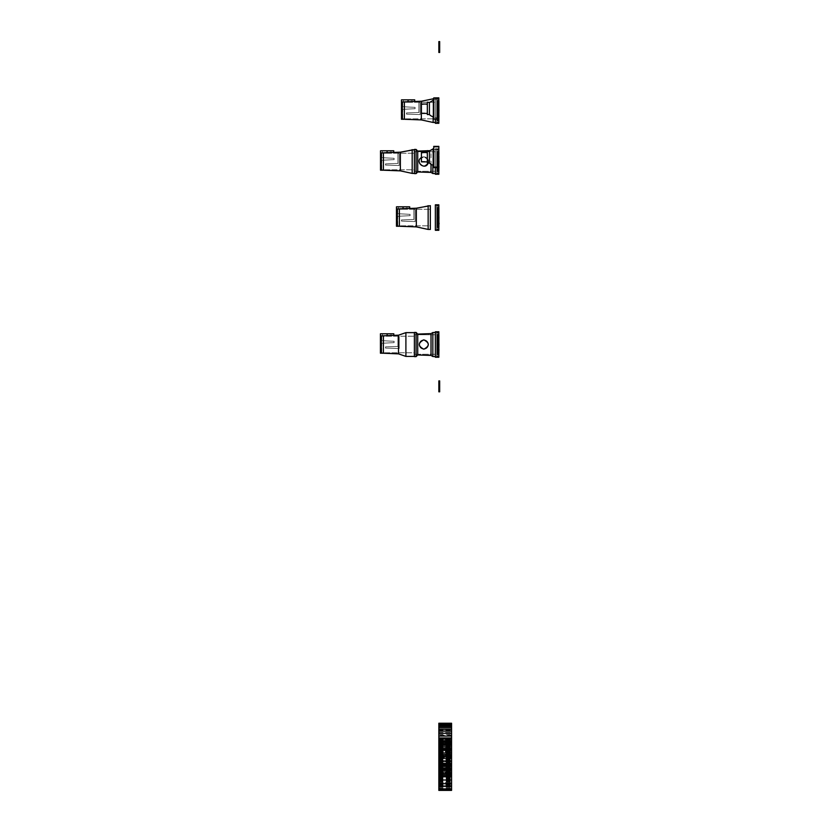<?xml version="1.0" encoding="UTF-8"?>
<svg xmlns="http://www.w3.org/2000/svg" width="832" height="832" viewBox="0 0 832 832"><rect width="100%" height="100%" fill="white"/><g stroke="black" fill="none" stroke-linecap="round" stroke-linejoin="round"><path stroke-width="0.62" stroke-dasharray="4.16 3.12" d="M439.088 107.89L439.088 110.063L436.748 109.834L436.748 112.164L436.748 100.339L436.748 118.966L436.748 108.555L436.748 110.063L438.838 110.074L438.838 109.002L438.838 115.866L438.838 100.37L438.838 120.068L438.922 110.084M439.088 112.164L438.838 110.074M438.838 110.375L438.838 100.339L438.838 110.167L436.748 110.219L436.748 100.339L436.748 110.167L438.838 110.167L436.748 110.406L436.748 113.974L436.748 110.406M438.838 110.562L436.748 110.562L439.088 110.739M436.748 110.874L439.088 110.854M439.088 101.286L438.838 102.242L438.838 101.14L438.838 102.201L438.838 101.14L438.838 102.201L438.838 101.202L436.748 101.202L436.748 102.201L436.748 101.14L436.748 102.201L436.748 101.14L436.748 102.201L436.748 101.14L438.838 101.202L436.748 101.202M439.088 103.303L439.088 102.7M439.088 105.404L438.838 107.422L438.838 104.198L438.838 105.352L436.748 105.342L436.748 107.422L436.748 105.352L438.838 105.352L436.748 105.342L439.088 105.404L439.088 106.548L439.088 105.56M439.088 107.505L439.088 108.503L439.088 107.442L439.088 108.503L439.088 107.442L436.748 107.505L439.088 107.505M439.088 105.487L439.088 106.402L439.088 105.342L439.088 106.35L436.748 106.402L438.838 106.402M439.088 103.386L439.088 104.302L439.088 103.241L436.748 103.241L439.088 103.241M439.088 118.466L439.088 116.927M438.963 115.898L439.088 114.878M439.088 113.162L439.088 112.237M438.838 110.022L439.088 106.964M439.088 105.248L439.088 104.322L436.748 104.385L438.838 104.343M439.088 104.26L439.088 103.459M439.088 102.284L439.088 101.358M439.088 119.954L439.088 119.028M439.088 117.478L436.748 117.926L436.748 114.286L436.748 118.529L436.748 116.865L436.748 117.926L436.748 116.865L436.748 117.926L436.748 116.865L436.748 117.926L436.748 116.865L436.748 117.53L438.838 117.53M436.748 113.672L439.088 113.651L438.838 120.765L438.838 112.185L438.838 113.246L436.748 113.246L436.748 112.247L436.748 116.615L436.748 111.644L436.748 120.817L436.748 112.58L436.748 113.246L438.838 113.266L436.748 113.256M439.088 105.321L436.748 105.269L438.838 105.248M439.088 110.063L439.088 109.065L436.748 109.065L439.088 108.992L438.838 106.839L438.838 108.649L438.838 107.588L436.748 107.567L436.748 108.649L436.748 106.839L436.748 107.89L438.838 107.89M438.838 106.486L436.748 106.486L436.748 105.487L436.748 106.486L438.838 106.486L438.838 105.487L439.088 106.881L436.748 106.423M436.748 108.42L439.088 108.462L439.088 109.522L439.088 108.524L436.748 108.503L438.838 108.462M439.088 116.709L439.088 115.908M439.088 115.877L438.838 114.764L438.838 115.887L436.748 115.825L436.748 114.764L436.748 115.887L436.748 114.826L436.748 115.814L438.838 115.814L436.748 115.825L439.088 115.752M438.838 114.826L436.748 114.826L439.088 114.826L436.748 114.826L439.088 114.826L439.088 113.807M438.838 111.644L436.748 111.644L439.088 111.623L439.088 112.705L439.088 111.706L436.748 111.706L438.838 111.706M438.838 113.162L439.088 112.507L439.088 113.568L436.748 113.173M436.748 115.294L438.838 115.294L436.748 115.284L436.748 114.608L436.748 115.669L438.838 115.669L438.838 114.608L439.088 115.274L439.088 114.608L439.088 115.669L436.748 115.242M438.838 116.865L436.748 116.865L439.088 116.834L439.088 117.77L439.088 116.782M439.088 118.966L436.748 118.914L439.088 118.966L439.088 119.87L439.088 118.882M436.748 122.481L436.748 98.686L436.748 122.481L438.838 122.481L438.838 98.686L438.838 122.481L436.748 122.481M436.748 107.234L438.838 107.193L436.748 107.234M436.748 104.593L438.838 104.551M436.748 108.16L438.838 108.16L436.748 108.16M438.838 101.556L436.748 101.556L436.748 100.339L436.748 101.608L438.838 101.608L438.838 100.339L439.088 101.525M436.748 101.951L436.748 101.286L436.748 102.346L438.838 102.346L438.838 101.286L438.838 101.951M436.748 107.047L436.748 108.878L436.748 107.047L438.838 107.047L438.838 108.878L438.838 107.047M436.748 118.539L436.748 119.746L436.748 118.539L438.838 118.539M436.748 119.028L436.748 116.917L436.748 120.817L436.748 118.955L436.748 120.026L436.748 118.966L436.748 120.026L436.748 118.966L436.748 120.026L436.748 118.966L438.838 119.028M436.748 113.006L438.838 113.006L436.748 113.006M436.748 117.104L436.748 117.77L436.748 116.709L438.838 116.709L438.838 117.77L438.838 117.104M436.748 118.29L438.838 118.29L436.748 118.29M436.748 119.61L436.748 120.817L436.748 119.558L438.838 119.558L438.838 120.817L439.088 119.631L436.748 119.61L438.838 119.61M436.748 119.205L436.748 119.87L436.748 118.81L438.838 118.81L438.838 119.87L438.838 119.205M436.748 108.316L436.748 108.992L436.748 107.931L438.838 107.931L438.838 108.992L438.838 108.316M436.748 120.796L436.748 114.275L436.748 120.817L436.748 115.596L436.748 120.817L438.838 120.796L438.838 114.275L438.838 120.817L436.748 120.817M438.838 113.922L436.748 113.922L438.838 113.922M436.748 98.686L438.838 98.686L436.748 98.686M436.748 115.679L439.088 115.669M436.748 115.742L438.838 115.742L436.748 115.752M436.748 112.278L438.838 112.278M436.748 113.038L438.838 113.058M436.748 113.1L438.838 113.079M436.748 111.322L438.838 111.322L436.748 111.322M436.748 111.249L438.838 111.228M436.748 109.907L438.838 109.928M436.748 109.834L438.838 109.834M436.748 109.866L438.838 109.866M436.748 107.754L438.838 107.754L436.748 107.734M436.748 107.817L438.838 107.817M436.748 105.113L438.838 105.113L436.748 105.092M436.748 105.175L438.838 105.175M436.748 100.37L438.838 100.37L436.748 100.339M436.748 105.477L438.838 105.477M436.748 105.414L438.838 105.414L436.748 105.404M436.748 108.118L438.838 108.108M436.748 108.056L438.838 108.077M436.748 111.363L438.838 111.363M436.748 111.301L438.838 111.301M436.748 113.402L438.838 113.402L436.748 113.433M436.748 113.339L438.838 113.339M436.748 116.043L438.838 116.043L436.748 116.074M436.748 115.981L438.838 115.981M433.15 110.583L433.15 122.47L421.346 119.922L421.346 101.244L433.15 98.696L433.15 110.583M433.15 116.761L433.15 100.266M402.761 102.305L402.761 106.725L402.761 102.305L435.354 102.305L402.761 102.305M402.761 118.862L402.761 109.335L402.761 118.862L435.354 118.862L435.354 102.305L435.354 118.862L402.761 118.862M402.761 106.725L415.074 107.37L415.074 108.69L402.761 109.335L415.074 108.69L415.074 107.37L402.761 106.725M420.16 102.43L420.16 114.608L406.494 114.13L406.494 112.934L418.881 112.507L418.881 102.482L420.16 102.43L418.881 102.482L418.881 112.507L406.494 112.934L406.494 114.13L420.16 114.608L420.16 102.43M407.628 102.305L403.385 102.305L407.628 102.305M421.346 119.922L401.482 119.278L401.482 101.878L421.346 101.244M404.383 119.278L404.383 101.878M404.373 101.878L414.731 101.494L408.054 101.743L408.054 99.84L401.482 99.84L401.482 101.878L404.373 101.878L401.482 101.878M402.334 101.878L402.334 119.278M435.354 122.47L435.354 98.696L435.354 122.47L433.15 122.47M433.15 98.696L433.742 98.696M407.628 99.84L403.385 99.84L407.628 99.84M414.731 99.84L408.054 99.84M435.354 119.122L435.354 97.895M435.354 97.843L435.354 123.313L438.838 123.313L438.838 97.843L435.354 97.843M435.354 122.741L435.354 98.436L435.354 122.741L438.838 122.741L438.838 98.436L438.838 122.741L435.354 122.741M438.838 97.895L438.838 119.122L433.742 119.122L433.742 97.895L438.838 97.895L438.838 119.122M435.354 98.436L438.838 98.436L435.354 98.436M439.681 51.189L438.838 51.189L439.681 51.282L438.838 51.282L438.838 44.585L439.681 44.762L438.838 44.585L438.838 45.573L438.838 43.805L439.681 43.805L439.681 49.868L439.681 43.69L439.681 52.229L439.681 43.69L439.681 46.935L439.681 43.69L438.838 43.69L439.681 43.69L438.838 43.69L438.838 52.229L438.838 43.69L439.681 43.69L439.681 50.024L439.681 43.534L438.838 43.67L438.838 50.024L438.838 45.739L439.681 45.781L438.838 45.739L438.838 44.325L438.838 45.906L438.838 43.67L438.838 52.229L438.838 43.69L439.681 43.69L439.681 52.229L438.838 52.229L439.681 52.229L438.838 52.229L439.681 52.229L439.681 43.69L438.838 43.69L438.838 49.858L439.681 49.858L438.838 49.858L438.838 46.779L438.838 50.024L439.681 49.816L439.681 46.779L438.838 46.79L439.681 46.779L439.681 43.732L438.838 43.753L439.681 44.325L439.681 50.024L438.838 49.847L438.838 52.073L438.838 43.69L438.838 49.234L439.681 49.078L438.838 48.994L438.838 50.024L438.838 49.202L439.681 49.213L439.681 46.779L439.681 47.85L438.838 47.819L439.681 47.85L439.681 49.234L439.681 44.502L438.838 44.491L438.838 46.821L438.838 44.325L438.838 46.779L439.681 46.779L438.838 46.821L438.838 48.62L439.681 48.61L439.681 52.073L439.681 45.458L438.838 45.448L438.838 49.067L439.681 49.078L438.838 49.067L438.838 44.325L439.681 44.314L439.681 46.779L439.681 44.314L438.838 43.722L439.681 43.534L438.838 43.534L439.681 43.534L439.681 44.294L438.838 44.325L439.681 44.294L439.681 43.534L439.681 49.816L438.838 49.213L438.838 48.214L439.681 48.204L438.838 48.204L438.838 44.294L439.681 44.325L439.681 48.61L439.681 47.871L438.838 47.871L438.838 49.858L438.838 43.69L438.838 49.858L438.838 43.69L439.681 43.69L439.681 48.578L438.838 48.589L438.838 43.69L438.838 52.229L438.838 51.126L439.681 51.126L439.681 52.229L439.681 51.126L438.838 51.126L438.838 52.229L439.681 52.229L438.838 52.229L438.838 49.774L439.681 49.764L439.681 49.005L439.681 49.858L438.838 49.858L439.681 49.234L439.681 43.69L439.681 49.234L438.838 49.067L439.681 48.62L438.838 48.61L438.838 46.779L438.838 48.204L439.681 48.214L438.838 48.214L438.838 49.213L439.681 49.202L438.838 49.202L439.681 49.816L438.838 50.242L439.681 50.086L439.681 49.306L438.838 49.858L439.681 49.764L439.681 52.229L438.838 52.229L439.681 52.229L439.681 43.69L438.838 43.69L439.681 43.69L438.838 43.69L439.681 43.69L439.681 49.858L439.681 43.69L438.838 43.69L439.681 43.69L439.681 47.174L438.838 47.143L439.681 47.174L439.681 47.882L439.681 45.011L438.838 45.011L438.838 46.821L438.838 45.708L439.681 45.708L439.681 43.534L438.838 43.534L438.838 45.458L439.681 45.458L439.681 44.408L438.838 44.418L439.681 43.784L438.838 43.784L438.838 45.708L438.838 44.949L439.681 44.949L438.838 44.325L438.838 45.011L439.681 45.011L438.838 43.805L438.838 44.574L439.681 44.585L439.681 48.454L439.681 47.029L439.681 48.09L438.838 48.121L438.838 48.911L438.838 48.121L439.681 48.121L439.681 51.282L439.681 48.121L438.838 48.121L438.838 49.743L438.838 43.961L439.681 43.961L439.681 49.546L438.838 49.535L438.838 43.961L438.838 52.447L439.681 52.447L439.681 49.234L438.838 49.234L438.838 50.242L439.681 50.242L438.838 50.024L438.838 49.234L439.681 49.234L439.681 50.086L439.681 43.961L439.681 47.393L438.838 47.351L438.838 43.961L439.681 43.961L439.681 50.086L439.681 43.961L438.838 43.961L439.681 43.961L439.681 47.934L438.838 47.965L438.838 45.937L439.681 45.906L439.681 46.966L438.838 46.935L439.681 46.966L439.681 49.286L438.838 49.317L439.681 49.306L439.681 45.271L438.838 45.313L439.681 45.313L438.838 44.772L438.838 43.607L439.681 43.607M438.838 47.559L439.681 47.559M438.838 43.607L439.681 43.722L438.838 43.732L438.838 50.086L438.838 43.961L439.681 43.961L439.681 47.466L438.838 47.455L438.838 43.961L438.838 49.462L439.681 49.462L438.838 49.067L439.681 49.098L438.838 49.067L439.681 49.078L438.838 48.62L439.681 49.078L439.681 43.805L439.681 45.937L438.838 45.937L438.838 45.188L439.681 45.198L438.838 44.585L439.681 44.876L439.681 44.294L438.838 44.314L438.838 45.323L439.681 45.323L438.838 45.323L438.838 46.779L439.681 46.779L438.838 46.779L439.681 50.045L438.838 49.816L439.681 43.961L438.838 43.919L439.681 43.961L439.681 48.578L438.838 48.578L439.681 50.086L439.681 41.6L438.838 41.6L438.838 50.086L439.681 50.086L438.838 50.086L439.681 50.086L439.681 43.961L439.681 50.024L438.838 50.024L439.681 50.045L439.681 48.859L438.838 48.87L438.838 50.086L439.681 49.546L439.681 52.291L439.681 48.838L439.681 50.242L438.838 50.242L438.838 48.35L439.681 48.204L439.681 52.447L439.681 48.984L438.838 48.994M439.681 46.228L438.838 46.228M438.838 44.72L439.681 44.72L438.838 44.585L439.681 44.554L439.681 50.086L438.838 50.076L438.838 48.578L439.681 48.568L439.681 49.234L438.838 49.234L438.838 52.447L438.838 47.07L438.838 48.11L439.681 48.09L439.681 43.961L438.838 44.294L438.838 43.534L439.681 43.534L439.681 44.502L438.838 44.533L439.681 44.522L438.838 43.919L438.838 44.699L439.681 44.741L438.838 45.209L438.838 44.023L439.681 44.044L438.838 43.805L439.681 43.992L438.838 44.741L439.681 44.699M439.681 44.97L438.838 44.97M439.681 48.911L438.838 48.911L438.838 47.362L439.681 47.393L439.681 48.911L438.838 48.942L439.681 48.911L439.681 45.708L438.838 45.708L439.681 45.708L438.838 45.729L438.838 44.689L439.681 44.668L438.838 44.689L438.838 43.805L439.681 43.805L438.838 43.805L439.681 43.961L438.838 43.961L438.838 50.086L439.681 50.086L438.838 50.086L439.681 50.086L438.838 50.086L438.838 49.348L439.681 49.369L439.681 50.242L438.838 49.774L438.838 51.189M439.681 50.128L438.838 50.128L439.681 49.92L438.838 49.899L438.838 47.934L439.681 47.965L439.681 50.242L439.681 49.182L438.838 49.452L439.681 50.024L438.838 50.242L439.681 50.024M439.681 49.722L438.838 49.722M439.681 48.984L439.681 47.892L439.681 48.714L438.838 48.703L439.681 48.714L439.681 49.774L438.838 50.128M439.681 46.769L438.838 46.769M439.681 44.075L438.838 44.075M439.681 45.24L438.838 45.24M439.681 52.073L438.838 52.073M439.681 51.428L438.838 51.428M439.681 47.507L438.838 47.892L439.681 47.892L438.838 47.871L439.681 47.882L438.838 47.538L439.681 46.862L438.838 46.873L438.838 47.528M438.838 46.384L438.838 43.961L439.681 43.961L438.838 43.961L438.838 52.447L439.681 52.447L439.681 49.868L438.838 49.847L439.681 49.858L438.838 49.858L439.681 49.858L438.838 49.858L438.838 52.447L439.681 52.447L439.681 48.36L438.838 48.35L438.838 49.764L439.681 49.764L439.681 49.171L439.681 50.086L438.838 50.086L438.838 49.182L439.681 49.171L438.838 49.192L438.838 48.204L439.681 48.339L438.838 48.36L438.838 43.961L439.681 43.961L439.681 47.466L438.838 47.466L438.838 46.384L439.681 46.384M439.681 43.722L438.838 43.722M438.838 47.85L439.681 47.85M439.681 46.821L438.838 46.821M439.681 43.69L438.838 43.69M439.681 47.174L438.838 47.174M439.681 50.908L438.838 50.908M439.681 51.771L438.838 51.771M439.681 52.156L438.838 52.156M439.681 50.679L438.838 50.679M439.681 49.036L438.838 49.036M439.681 48.526L438.838 48.526M439.088 161.096L438.838 162.042L439.088 161.096M436.748 159.401L439.088 159.37L436.748 159.37L436.748 160.462L436.748 151.382L436.748 169.905L436.748 151.278L436.748 167.742L436.748 159.37L439.088 159.37L439.088 160.462L438.838 151.278L438.838 161.782M439.088 152.225L438.838 161.158L438.838 152.079L438.838 153.13L438.838 152.079L438.838 153.13L438.838 152.079L436.748 152.079L436.748 153.816L436.748 151.278L436.748 157.83L436.748 151.278L436.748 157.186L436.748 151.278L436.748 153.286L436.748 152.079L436.748 153.13L436.748 152.079L436.748 153.13L436.748 152.079L438.838 152.079L436.748 152.079M439.088 154.326L439.088 153.629M439.088 156.343L438.838 163.592L438.838 155.293L439.088 157.331L436.748 157.3L436.748 158.361L436.748 157.362L438.838 157.342L436.748 157.331M439.088 156.426L439.088 158.361L436.748 158.382L438.838 158.413M439.088 169.406L439.088 166.847M438.963 166.837L436.748 166.816L436.748 165.703L436.748 167.835L436.748 154.326L436.748 167.502L436.748 166.826L438.838 166.826L433.742 166.826L433.742 147.129L433.742 166.826L438.838 166.826L438.838 147.129L439.088 165.818M436.748 164.611L436.748 171.756L436.748 164.611L438.838 164.611L438.838 171.756L439.088 163.176M436.748 161.564L436.748 162.562L436.748 161.564L438.838 161.502L438.838 162.261L438.838 161.169L439.088 164.112L439.088 165.766L436.748 165.734L439.088 166.275L439.088 165.287M438.838 162.001L439.088 163.093L436.748 163.103L436.748 171.652L436.748 153.182L436.748 165.204L436.748 162.042L436.748 163.103L438.838 163.103L438.838 171.652L439.088 161.564M439.088 158.829L439.088 157.903M436.748 156.187L438.838 156.187L436.748 156.229L436.748 157.279L436.748 155.199L436.748 156.187L439.088 156.229L439.088 157.279L439.088 155.262M439.088 157.269L436.748 157.3L439.088 157.414L439.088 156.759L439.088 158.361M438.838 157.851L439.088 156.489M438.838 155.272L436.748 155.293L439.088 155.386L439.088 154.388M439.088 153.213L439.088 152.287M439.088 170.893L439.088 169.967M439.088 168.407L438.838 169.458L439.088 168.47L436.748 168.792L436.748 167.804L436.748 169.458L436.748 168.407M439.088 159.858L438.838 158.902L436.748 158.902L436.748 159.588L436.748 157.841L436.748 159.921L436.748 157.934L436.748 159.817L436.748 158.933L438.838 158.922L436.748 158.933M438.838 161.574L439.088 159.463L436.748 159.432M438.838 165.256L436.748 165.214L436.748 171.756L436.748 165.225L436.748 168.823L436.748 165.256L438.838 165.214L438.838 171.756L439.088 165.204L439.088 164.143L436.748 164.112L438.838 164.112L438.838 164.861L439.088 160.004L438.838 161.002L438.838 159.942L436.748 159.942L438.838 159.931L436.748 159.942M439.088 163.093L439.088 162.105L436.748 162.105L438.838 162.105M439.088 167.648L438.838 168.875L439.088 167.866L436.748 167.866L436.748 170.685L436.748 167.804L436.748 168.865L436.748 167.804L436.748 168.865L436.748 167.804L436.748 168.865L436.748 167.804L438.838 167.866L436.748 167.835M439.088 165.672L439.088 164.746M438.838 160.93L436.748 160.94L438.838 160.774L439.088 163.634L439.088 162.646L436.748 162.583M436.748 166.234L439.088 166.213L439.088 165.547L439.088 166.608L436.748 166.182L438.838 166.213M439.088 167.804L436.748 167.742L439.088 167.804L439.088 168.709L439.088 167.721M439.088 169.905L436.748 169.905L436.748 170.966L436.748 169.905L436.748 170.966L436.748 169.905L436.748 170.966L436.748 169.905L438.838 169.894L438.838 170.966L439.088 169.822M436.748 173.42L436.748 149.614L436.748 173.42L438.838 173.42L438.838 149.614L438.838 173.42L436.748 173.42M436.748 158.174L438.838 158.122L436.748 158.174M436.748 152.495L438.838 152.495L436.748 152.495L436.748 151.278L436.748 152.547L438.838 152.547L438.838 151.278L439.088 152.464M436.748 164.861L438.838 164.913L436.748 164.861M436.748 167.502L438.838 167.554L436.748 167.502M436.748 163.935L438.838 163.935M438.838 164.59L436.748 164.59L436.748 163.602L436.748 164.663L438.838 164.663L438.838 163.602L439.088 164.528L436.748 164.528L438.838 164.507M436.748 168.043L436.748 168.709L436.748 167.648L438.838 167.648L438.838 168.709L439.088 168.043M436.748 169.218L438.838 169.218M436.748 170.144L436.748 170.81L436.748 169.749L438.838 169.749L438.838 170.81L438.838 170.144M436.748 171.465L436.748 166.535L436.748 171.465L438.838 171.465L438.838 166.535L438.838 171.756L436.748 171.465L438.838 171.465M436.748 162.562L438.838 162.562L438.838 161.47L436.748 161.47M436.748 149.614L438.838 149.614L436.748 149.614M436.748 166.618L438.838 166.618L436.748 166.608M436.748 166.681L439.088 166.608M436.748 163.218L439.088 163.249L436.748 163.218M436.748 164.039L438.838 164.039M436.748 162.261L438.838 162.261M436.748 162.188L438.838 162.167M438.838 162.042L436.748 162.042L439.088 161.97M436.748 161.013L438.838 161.013L436.748 161.002M436.748 160.846L438.838 160.846L436.748 160.846M436.748 160.774L438.838 160.774M436.748 160.742L438.838 160.742M436.748 158.694L438.838 158.694M436.748 158.756L438.838 158.766M436.748 156.052L438.838 156.052M436.748 156.114L438.838 156.114M436.748 151.31L438.838 151.31L436.748 151.33M436.748 151.278L438.838 151.278L436.748 151.278M436.748 156.416L438.838 156.416L436.748 156.426M436.748 156.354L438.838 156.354L436.748 156.343M436.748 159.058L438.838 159.047M436.748 158.995L438.838 159.016M436.748 162.292L438.838 162.292M436.748 164.341L438.838 164.341M436.748 164.278L438.838 164.268M436.748 166.982L433.742 166.993L433.742 146.942L433.742 166.993L438.838 166.993L438.838 146.942L438.838 166.993M436.748 166.92L438.838 166.92M436.748 171.725L438.838 171.725L436.748 171.704M436.748 171.756L438.838 171.756L436.748 171.756M423.81 150.862L428.48 150.696L423.81 150.862M423.81 151.757L419.141 151.757L423.81 151.757M421.429 157.498L423.81 156.853C427.45 157.456 428.906 159.578 428.168 163.197M423.81 156.853A4.67 4.67 0 0 0 419.765 163.852A4.67 4.67 0 0 0 427.856 163.852A4.67 4.67 0 0 0 423.81 156.853A4.67 4.67 0 0 1 427.856 163.852A4.67 4.67 0 0 1 419.765 163.852A4.67 4.67 0 0 1 423.81 156.853C417.882 159.962 417.882 163.072 423.81 166.192C429.738 163.072 429.738 159.962 423.81 156.853M416.083 173.618L416.083 149.417L414.388 149.417L414.388 173.618L416.083 173.618L417.726 171.964L431.018 172.432L432.838 173.493L432.838 149.552L432.838 173.493M431.018 172.432L431.018 150.613L432.838 149.552L431.018 150.613L431.018 164.33M435.354 171.278L414.388 171.278L435.354 171.278L435.354 151.757L414.388 151.757L414.388 171.278L414.388 151.757L435.354 151.757L435.354 171.278M423.81 171.278L428.48 171.278L423.81 171.278M432.838 165.142L432.838 149.51L432.838 173.534L435.354 173.534L435.354 148.782L435.354 174.252L438.838 174.252L438.838 148.782L438.838 167.586L433.742 167.586L433.742 146.37L438.838 146.37L438.838 167.586L436.748 167.575M432.838 149.51L435.354 149.51L432.838 149.51M423.81 172.172L419.141 172.006L423.81 172.172M417.726 171.964L417.726 151.081L429.728 150.654M427.336 150.738L427.929 150.717M416.083 149.417L417.726 151.081M412.183 161.522L412.183 173.399L400.379 170.862L400.379 152.183L412.183 149.635L412.183 161.522M381.784 153.244L381.784 157.664L381.784 153.244L414.388 153.244L381.784 153.244M381.784 169.79L381.784 160.274L381.784 169.79L414.388 169.79L414.388 153.244L414.388 169.79L381.784 169.79M381.784 157.664L394.108 158.309L394.108 159.63L381.784 160.274L394.108 159.63L394.108 158.309L381.784 157.664M399.194 153.369L399.194 165.537L385.518 165.058L385.518 163.873L397.914 163.446L397.914 153.421L399.194 153.369L397.914 153.421L397.914 163.446L385.518 163.873L385.518 165.058L399.194 165.537L399.194 153.369M386.662 153.244L382.408 153.244L386.662 153.244M400.379 170.862L383.406 170.217L383.406 152.818L400.379 152.183M381.358 152.818L393.765 152.422L387.078 152.682L387.078 150.779L380.515 150.779L380.515 152.818L383.396 152.818L380.515 152.818L381.358 152.818L381.358 170.217L383.406 170.217M380.515 152.818L380.515 170.217L381.358 170.217M414.388 173.399L414.388 149.635L414.388 173.399L412.183 173.399M412.183 149.635L414.388 149.635M386.662 150.779L382.408 150.779L386.662 150.779M393.765 150.779L387.078 150.779M435.354 173.68L435.354 149.375L435.354 173.68L438.838 173.68L438.838 149.375L438.838 173.68L435.354 173.68M435.354 148.782L438.838 148.782L435.354 148.782M435.354 149.375L438.838 149.375L435.354 149.375M439.088 214.864L439.088 217.027L436.748 216.809L436.748 219.128L436.748 207.314L436.748 223.777L436.748 215.53L436.748 217.027L438.838 217.048L438.838 215.966L439.088 217.818L438.838 207.334L438.922 217.058M438.838 217.526L436.748 217.526L436.748 225.94L436.748 217.526L438.838 217.506L438.838 227.032L438.838 217.038M438.838 218.057L436.748 218.057L439.088 218.067L438.838 222.83L438.838 207.314L439.088 218.005M436.748 217.599L439.088 217.714M436.748 217.849L439.088 217.828M439.088 208.26L438.838 217.142L438.838 208.104L438.838 209.165L438.838 208.104L438.838 209.165L438.838 208.177L436.748 208.177L436.748 209.165L436.748 208.104L436.748 209.841L436.748 207.314L436.748 209.175L436.748 207.314L436.748 209.165L436.748 208.104L436.748 209.165L436.748 208.104L438.838 208.177L436.748 208.177M439.088 210.361L439.088 209.664M439.088 212.378L439.088 213.366L439.088 212.306L439.088 213.366L439.088 212.306L436.748 212.378L439.088 212.378L439.088 213.512L439.088 212.524M439.088 214.479L439.088 215.467L439.088 214.479M439.088 212.462L439.088 213.366L439.088 212.306L439.088 213.314L436.748 213.366L438.838 213.366M439.088 225.43L439.088 223.902M436.748 222.81L436.748 223.87L436.748 222.81L439.088 222.789L439.088 221.853M439.088 220.137L439.088 219.211M439.088 219.128L439.088 217.599M438.838 216.975L436.748 216.975L438.838 216.975L436.748 217.204L436.748 220.886L436.748 209.217L436.748 217.194L438.838 217.194L438.838 220.886L439.088 213.938M439.088 212.222L439.088 211.297L436.748 211.349L438.838 211.307M436.748 211.224L439.088 211.203L436.748 211.203L438.838 211.214L436.748 211.203L438.838 211.203L436.748 211.203L436.748 212.285L436.748 210.194L436.748 211.266L438.838 211.203L438.838 212.285L439.088 210.423M439.088 209.248L439.088 208.322M439.088 226.928L439.088 226.002M439.088 224.442L436.748 224.89L436.748 221.25L436.748 225.493L436.748 223.829L436.748 224.89L436.748 223.829L436.748 224.89L436.748 223.829L436.748 224.89L436.748 223.829L436.748 224.505L438.838 224.505M436.748 220.636L439.088 220.626L438.838 227.687L438.838 219.149L438.838 220.21L436.748 220.21L436.748 219.222L436.748 223.579L436.748 218.608L436.748 227.781L436.748 219.544L436.748 220.21L438.838 220.241L436.748 220.22M439.088 217.027L438.838 213.803L438.838 215.623L438.838 214.562L436.748 214.531L436.748 215.623L436.748 213.803L436.748 214.864L438.838 214.864M438.838 213.45L436.748 213.45L439.088 213.45L439.088 212.784L438.838 214.386L438.838 213.325L436.748 213.325L436.748 214.386L436.748 213.398M436.748 215.384L439.088 215.426L439.088 216.486L439.088 215.498L436.748 215.478M439.088 223.683L439.088 222.882M439.088 222.841L438.838 221.728L438.838 222.851L436.748 222.789L436.748 221.728L436.748 222.851L436.748 221.79L436.748 222.789L439.088 222.726M438.838 221.79L436.748 221.79L439.088 221.801L436.748 221.801L439.088 221.801L439.088 220.782M438.838 218.608L436.748 218.608L439.088 218.587L439.088 219.669L439.088 218.681L436.748 218.681L438.838 218.681M436.748 222.258L438.838 222.258L436.748 222.248L436.748 221.582L436.748 222.643L438.838 222.643L438.838 221.582L439.088 222.248L439.088 221.582L439.088 222.643L436.748 222.206M439.088 223.829L436.748 223.829L439.088 223.808L439.088 224.744L439.088 223.746M439.088 225.93L436.748 225.888L439.088 225.93L439.088 226.845L439.088 225.846M436.748 229.445L436.748 205.65L436.748 229.445L438.838 229.445L438.838 205.65L438.838 229.445L436.748 229.445M436.748 214.209L438.838 214.157L436.748 214.209M436.748 211.567L438.838 211.515L436.748 211.567M436.748 215.124L438.838 215.124L436.748 215.124M436.748 208.926L436.748 208.26L436.748 209.31L438.838 209.31L438.838 208.26L438.838 208.926M436.748 214.011L436.748 215.852L436.748 214.011L438.838 214.011L438.838 215.852L438.838 214.011M436.748 220.886L438.838 220.938L436.748 220.886M436.748 225.503L436.748 226.72L436.748 225.503L438.838 225.503M436.748 226.002L436.748 223.881L436.748 227.781L436.748 225.919L436.748 226.99L436.748 225.93L436.748 226.99L436.748 225.93L436.748 226.99L436.748 225.93L438.838 226.002M436.748 219.97L438.838 219.97L436.748 219.97M436.748 224.078L436.748 224.744L436.748 223.683L438.838 223.683L438.838 224.744L438.838 224.078M436.748 225.254L438.838 225.254L436.748 225.254M436.748 226.574L436.748 227.781L436.748 226.522L438.838 226.522L438.838 227.781L439.088 226.606L436.748 226.574L438.838 226.574M436.748 226.179L436.748 226.845L436.748 225.784L438.838 225.784L438.838 226.845L439.088 226.179M436.748 215.29L436.748 215.956L436.748 214.895L438.838 214.895L438.838 215.956L438.838 215.29M436.748 212.649L436.748 213.314L436.748 212.254L438.838 212.254L438.838 213.314L438.838 212.649M436.748 227.76L436.748 221.239L436.748 227.781L436.748 222.56L436.748 227.781L438.838 227.76L438.838 221.239L438.838 227.781L438.838 222.56L438.838 227.739L436.748 227.781L438.838 227.781L436.748 227.781M436.748 205.65L438.838 205.65L436.748 205.65M436.748 222.643L438.838 222.643L436.748 222.643M436.748 222.706L438.838 222.706L436.748 222.726M436.748 219.253L438.838 219.242M436.748 220.012L438.838 220.022M436.748 220.064L438.838 220.054M436.748 218.296L438.838 218.296L436.748 218.296M438.838 218.13L436.748 218.13L438.838 218.14M436.748 218.223L438.838 218.265M436.748 216.871L438.838 216.902M436.748 216.809L438.838 216.809M436.748 216.83L438.838 216.83M436.748 214.729L438.838 214.729L436.748 214.698M436.748 214.791L438.838 214.802M436.748 212.087L438.838 212.087M436.748 212.15L438.838 212.15M436.748 207.334L438.838 207.334L436.748 207.314M436.748 212.451L438.838 212.451L436.748 212.482M436.748 215.093L438.838 215.072M436.748 215.03L438.838 215.03M436.748 218.327L438.838 218.327M436.748 220.376L438.838 220.376L436.748 220.397M436.748 220.314L438.838 220.314M436.748 223.018L438.838 223.018L436.748 223.038M436.748 222.955L438.838 222.955M428.147 217.547L428.147 229.434L416.333 226.886L416.333 208.208L428.147 205.66L428.147 217.547M397.748 209.269L397.748 213.699L397.748 209.269L430.352 209.269L397.748 209.269M397.748 225.826L397.748 216.31L397.748 225.826L430.352 225.826L430.352 209.269L430.352 225.826L397.748 225.826M397.748 213.699L410.072 214.344L410.072 215.665L397.748 216.31L410.072 215.665L410.072 214.344L397.748 213.699M415.147 209.404L415.147 221.572L401.482 221.094L401.482 219.908L413.878 219.471L413.878 209.446L415.147 209.404L413.878 209.446L413.878 219.471L401.482 219.908L401.482 221.094L415.147 221.572L415.147 209.404M402.615 209.269L398.372 209.269L402.615 209.269M416.333 226.886L399.37 226.252L399.37 208.842L416.333 208.208M397.322 208.842L409.718 208.458L403.042 208.707L403.042 206.814L396.469 206.814L396.469 208.842L399.36 208.842L396.469 208.842L397.322 208.842L397.322 226.252L399.37 226.252M396.469 208.842L396.469 226.252L397.322 226.252M428.147 229.434L430.352 229.434L430.352 205.66L428.147 205.66M402.615 206.814L398.372 206.814L402.615 206.814M409.718 206.814L403.042 206.814M435.354 204.818L435.354 230.287L438.838 230.287L438.838 204.818L435.354 204.818M435.354 229.705L435.354 205.41L435.354 229.705L438.838 229.705L438.838 205.41L438.838 229.705L435.354 229.705M435.354 205.41L438.838 205.41L435.354 205.41M438.838 723.237L438.838 776.807L438.838 769.621L438.838 770.411L451.568 770.411L451.568 746.574L451.568 776.807L451.568 723.237M451.568 746.574L451.568 744.827L451.568 746.585L438.838 746.574L438.838 768.602L438.838 745.025L438.838 746.574L451.568 746.585M451.568 735.228L438.838 735.228L438.838 732.43L438.838 735.228M438.838 732.42L451.568 732.42L438.838 732.43L438.838 729.997L438.838 732.42M438.838 729.976L451.568 729.976L438.838 729.997M438.838 727.917L451.568 727.917M438.838 726.232L451.568 726.232M438.838 724.922L451.568 724.922M438.838 723.986L451.568 723.986M438.838 723.424L451.568 723.424M438.838 788.902L438.838 738.431L438.838 776.006L451.568 776.006L451.568 738.431L451.568 776.807L451.568 737.63L451.568 744.89L451.568 738.431L438.838 738.431L451.568 738.431L451.568 776.006L451.568 738.431L438.838 738.431L451.568 738.431L451.568 776.807L451.568 737.63L451.568 776.807L451.568 744.026L451.568 761.405L451.568 744.026L451.568 750.422L451.568 749.622L438.838 749.622L438.838 761.374L438.838 746.918L451.568 746.949L451.568 750.433L451.568 737.63L451.568 776.807L451.568 737.63L451.568 743.226L451.568 738.431L438.838 738.431L438.838 770.411L451.568 770.411L451.568 738.431L451.568 776.807L451.568 737.63L451.568 776.006L451.568 769.61L451.568 776.006L438.838 776.006L438.838 770.765L438.838 776.807L451.568 776.807L451.568 738.431L438.838 738.431L451.568 738.431L451.568 761.602L438.838 761.613L438.838 738.431L451.568 738.431L451.568 776.807L438.838 776.807L438.838 761.602L451.568 761.602L451.568 770.411L451.568 738.431L438.838 738.431L438.838 776.006L451.568 776.006L451.568 788.902L451.568 737.63L451.568 788.902L451.568 738.431L451.568 776.006L451.568 745.451L438.838 745.482L438.838 776.006L451.568 776.006L451.568 744.026L451.568 749.622L438.838 749.622L438.838 750.422L451.568 750.433L438.838 750.422L438.838 741.094L451.568 741.125L451.568 737.63L451.568 769.61L451.568 737.63L451.568 744.89L451.568 738.431L438.838 738.431L451.568 738.431L451.568 761.602L438.838 761.613L438.838 766.324L451.568 766.303L438.838 766.324L438.838 768.726L438.838 761.405L451.568 761.405L438.838 761.374L438.838 768.706L451.568 768.726L438.838 768.706L438.838 771.586L438.838 768.726L438.838 770.224L451.568 770.214L438.838 770.224L438.838 737.63L438.838 776.006L438.838 738.431L451.568 738.431L451.568 770.224L438.838 770.224L451.568 770.411L438.838 770.411L451.568 770.13L438.838 770.099L438.838 738.431L438.838 776.006L451.568 776.006L438.838 776.006L438.838 744.38L438.838 745.451L451.568 745.451L451.568 744.026L451.568 784.004L451.568 746.949L438.838 746.918L438.838 745.649L451.568 745.607L438.838 745.649L438.838 744.203L451.568 744.245L451.568 737.63L451.568 789.599L451.568 738.431L438.838 738.431L438.838 746.834L451.568 746.814L451.568 776.006L438.838 776.006L451.568 776.006L438.838 776.006L438.838 770.453L438.838 773.677L451.568 773.656L451.568 786.417L451.568 780.01L451.568 786.406L451.568 780.01L438.838 780.01L451.568 780.01L438.838 780.01L438.838 786.406L438.838 780.01L438.838 786.406L451.568 786.406L451.568 790.4L451.568 741.114L438.838 741.094L438.838 737.63L451.568 737.63L451.568 756.621L451.568 744.224L438.838 744.203L451.568 744.016L438.838 744.026L451.568 744.38L451.568 747.074L451.568 744.359L438.838 744.38L438.838 747.094L451.568 747.074L451.568 784.004L451.568 773.677L438.838 773.677L438.838 775.57L451.568 775.59L438.838 775.57L438.838 776.495L451.568 776.506L438.838 776.495L438.838 771.597L451.568 771.597L438.838 771.586L438.838 773.874L451.568 773.874L438.838 773.874L438.838 775.507L451.568 775.507L438.838 775.507L438.838 776.485L451.568 776.485L438.838 776.807L451.568 776.807L438.838 776.807L438.838 769.652L451.568 769.662L438.838 769.652L438.838 765.617L438.838 767.624L451.568 767.645L438.838 767.624L438.838 769.142L451.568 769.153L438.838 769.142L438.838 770.099L438.838 767.884L451.568 767.905L451.568 770.411L438.838 770.453L451.568 770.255L438.838 770.266L451.568 769.787L438.838 769.818L438.838 769.07L451.568 769.101L438.838 769.07L438.838 761.613L451.568 761.613L451.568 767.905L438.838 767.884L438.838 766.376L451.568 766.366L438.838 766.376L438.838 765.388L451.568 765.388L438.838 765.388L438.838 749.757L451.568 749.736L438.838 749.757L438.838 746.606L451.568 746.606L438.838 746.595L438.838 744.442L451.568 744.411L438.838 744.026L451.568 744.026L438.838 744.026L451.568 744.359L438.838 744.401L451.568 744.89L438.838 744.879L438.838 751.962L451.568 751.982L438.838 751.962L438.838 752.773L451.568 752.762L438.838 752.773L438.838 756.912L451.568 756.912L438.838 756.912L438.838 776.807L451.568 776.495L438.838 776.495L438.838 775.549L451.568 775.549L438.838 775.549L438.838 774.072L451.568 774.072L438.838 774.072L438.838 772.158L451.568 772.158L438.838 772.158L438.838 766.418L451.568 766.418L438.838 766.418L438.838 765.617L451.568 765.617L438.838 765.617L438.838 770.099L451.568 770.11L438.838 770.411L451.568 770.411L438.838 770.411L438.838 769.205L451.568 769.205L438.838 769.205L438.838 764.514L451.568 764.514L438.838 764.514L438.838 763.734L451.568 763.734L451.568 789.599L451.568 738.431L451.568 776.006L438.838 776.006L438.838 738.431L451.568 738.431L438.838 738.431L451.568 738.431L451.568 763.745L438.838 763.734L438.838 763.1L451.568 763.1L438.838 763.1L438.838 761.738L451.568 761.738L438.838 761.738L438.838 758.732L451.568 758.732L438.838 758.732L438.838 757.286L451.568 757.286L438.838 757.286L438.838 755.321L451.568 755.321L438.838 755.321L438.838 752.814L451.568 752.814L438.838 752.814L438.838 743.642L451.568 743.642L438.838 743.642L438.838 739.201L451.568 739.201L438.838 739.201L438.838 738.026L451.568 738.026L438.838 737.63L451.568 737.953L438.838 737.942L438.838 738.899L451.568 738.91L438.838 738.899L438.838 748.779L451.568 748.779L438.838 748.821L438.838 737.63L451.568 737.63L438.838 737.63L451.568 737.63L438.838 737.63L438.838 740.657L451.568 740.657L438.838 740.657L438.838 742.352L451.568 742.352L438.838 742.352L438.838 750.422L438.838 748.966L451.568 748.966L438.838 748.966L438.838 747.687L451.568 747.687L451.568 738.473L438.838 738.431L451.568 738.431L451.568 737.838L438.838 737.818L438.838 738.39L451.568 738.39L438.838 738.39L438.838 739.336L451.568 739.336L438.838 739.336L438.838 743.226L451.568 743.226L438.838 743.226L438.838 740.605L451.568 740.563L438.838 740.605L438.838 737.63L451.568 737.818L438.838 737.818L438.838 744.12L451.568 744.099L438.838 744.12L438.838 758.378L451.568 758.368L438.838 758.378L438.838 770.411L451.568 770.11L438.838 770.411L451.568 770.411L438.838 770.411L438.838 764.816L438.838 765.617L451.568 765.617L438.838 765.617L438.838 769.111L451.568 769.142L438.838 769.111L438.838 776.807L451.568 776.807L438.838 776.807L438.838 752.315L451.568 752.336L438.838 752.315L438.838 751.338L438.838 756.018L438.838 754.957L451.568 754.957L438.838 754.926L438.838 738.431L438.838 767.343L438.838 738.431L451.568 738.431L451.568 789.599L451.568 747.729L438.838 747.687L438.838 746.595L451.568 746.606L438.838 746.595L438.838 745.68L451.568 745.68L438.838 745.68L438.838 744.952L451.568 744.952L438.838 744.442L451.568 744.411L438.838 744.442L438.838 745.534L451.568 745.534L438.838 745.534L438.838 747.178L451.568 747.178L438.838 747.178L438.838 748.103L451.568 748.103L438.838 748.103L438.838 749.091L451.568 749.091L438.838 749.091L438.838 749.954L451.568 749.954L438.838 749.954L438.838 750.714L451.568 750.714L438.838 750.714L438.838 753.782L451.568 753.782L438.838 753.782L438.838 755.477L451.568 755.477L438.838 755.477L438.838 758.482L451.568 758.482L438.838 758.482L438.838 760.562L451.568 760.562L438.838 760.562L438.838 763.027L451.568 763.027L438.838 763.027L438.838 765.731L451.568 765.731L438.838 765.731L438.838 768.206L451.568 768.206L438.838 768.206L438.838 770.494L451.568 770.494L438.838 770.494L438.838 772.502L451.568 772.502L438.838 772.502L438.838 774.134L451.568 774.134L438.838 774.134L438.838 775.164L451.568 775.164L438.838 775.164L438.838 776.027L451.568 776.027L438.838 776.027L438.838 776.61L451.568 776.61L438.838 776.61L438.838 776.006L451.568 776.006L438.838 776.006L438.838 747.022L438.838 754.229L451.568 754.208L438.838 754.229L438.838 776.006L451.568 776.006L438.838 776.006L438.838 746.252L438.838 776.006L451.568 776.006L438.838 776.006L438.838 768.633L451.568 768.633L438.838 768.602L438.838 769.61L451.568 769.621L438.838 769.61L438.838 744.026L451.568 744.026L438.838 744.026L438.838 745.555L451.568 745.597L438.838 745.555L438.838 749.258L451.568 749.247L438.838 749.258L438.838 751.338L451.568 751.338L438.838 751.338L438.838 750.162L451.568 750.152L438.838 750.162L438.838 745.41L451.568 745.42L438.838 745.41L438.838 744.37L451.568 744.401L438.838 744.37L438.838 743.766L451.568 743.766L438.838 743.766L438.838 737.63L451.568 737.63L438.838 737.63L438.838 738.691L451.568 738.733L438.838 738.691L438.838 769.61L451.568 769.61L438.838 769.61L438.838 776.006L451.568 776.006L438.838 776.006L438.838 788.902L438.838 776.006L451.568 776.006L438.838 776.006L438.838 770.765L451.568 770.765L438.838 770.765L438.838 773.406L451.568 773.406L451.568 760.822L451.568 783.203L451.568 773.396L438.838 773.406L438.838 775.299L451.568 775.299L438.838 775.299L438.838 776.433L451.568 776.433L438.838 776.807L451.568 776.526L438.838 776.506L438.838 774.186L451.568 774.186L438.838 774.186L438.838 772.387L451.568 772.387L438.838 772.387L438.838 767.686L451.568 767.686L438.838 767.686L438.838 761.509L451.568 761.509L438.838 761.509L438.838 738.431L451.568 738.431L438.838 738.431L438.838 776.006L451.568 776.006L438.838 776.006L438.838 769.61L451.568 769.61L438.838 769.61L438.838 748.925L451.568 748.925L438.838 748.925L438.838 745.628L451.568 745.628L438.838 745.649L438.838 744.744L451.568 744.744L438.838 744.744L438.838 744.026L438.838 745.368L451.568 745.368L438.838 745.368L438.838 752.586L451.568 752.586L438.838 752.586L438.838 756.912L451.568 756.912L438.838 756.912L438.838 761.374L438.838 756.943L451.568 756.943L438.838 756.943L438.838 755.217L451.568 755.217L438.838 755.217L438.838 752.669L451.568 752.669L438.838 752.669L438.838 750.433L451.568 750.422L438.838 750.433L438.838 748.519L451.568 748.519L438.838 748.519L438.838 744.463L451.568 744.463L438.838 744.463L451.568 744.13L438.838 744.099L438.838 742.186L451.568 742.186L438.838 742.186L438.838 739.284L451.568 739.284L438.838 739.284L438.838 738.369L451.568 738.369L438.838 738.369L438.838 737.63L451.568 737.942L438.838 737.942L438.838 740.48L451.568 740.48L438.838 740.48L438.838 742.695L451.568 742.695L438.838 742.695L438.838 745.482L451.568 745.482L438.838 745.451L438.838 748.779L451.568 748.779L438.838 748.821L438.838 746.314L451.568 746.314L438.838 746.314L438.838 744.026L451.568 744.026L438.838 744.026L438.838 738.244L451.568 738.244L438.838 738.244L438.838 737.63L451.568 737.63L438.838 737.63L451.568 737.901L438.838 737.901L438.838 739.918L451.568 739.918L438.838 739.918L438.838 741.478L451.568 741.478L438.838 741.478L438.838 744.151L451.568 744.151L438.838 744.151L438.838 748.738L451.568 748.738L438.838 748.738L438.838 769.61L451.568 769.61L438.838 769.61L438.838 776.006L451.568 776.006L438.838 776.006L438.838 785.138L451.568 785.138L438.838 785.138L438.838 788.902L451.568 788.902M438.838 771.212L451.568 771.212M438.838 775.414L451.568 775.414L438.838 775.414M438.838 776.651L451.568 776.651L438.838 776.662L438.838 784.004L438.838 776.433L451.568 776.807L438.838 776.807L451.568 776.485L438.838 776.485L438.838 775.507L451.568 775.518L438.838 775.507L438.838 768.726L451.568 768.726L438.838 768.726L438.838 765.326L451.568 765.326L438.838 765.326L438.838 761.405L451.568 761.405L438.838 761.374L438.838 765.305L451.568 765.305L438.838 765.305L438.838 771.586L451.568 771.597L438.838 771.586L438.838 773.874L451.568 773.874L438.838 773.874L438.838 776.807L438.838 775.59L451.568 775.59L438.838 775.59L438.838 770.224L451.568 770.224L438.838 770.411L451.568 770.411L438.838 770.411L451.568 770.255L438.838 770.266L451.568 769.787L438.838 769.818L438.838 768.019L451.568 768.019L438.838 768.019L438.838 766.719L451.568 766.719L438.838 766.719L438.838 765.222L451.568 765.222L438.838 765.222L438.838 763.516L451.568 763.516L438.838 763.516L438.838 761.613L451.568 761.602L438.838 761.613L438.838 764.993L451.568 764.993L438.838 764.993L438.838 766.324L451.568 766.303L438.838 766.324L438.838 767.416L451.568 767.416L438.838 767.416L438.838 768.726L451.568 768.706L438.838 768.726L438.838 769.662L451.568 769.652L438.838 769.662L438.838 770.224L438.838 738.431L451.568 738.431L438.838 738.431L451.568 738.431L438.838 738.431L451.568 738.431L438.838 738.431L438.838 789.599L451.568 789.599L451.568 738.431L438.838 738.431L438.838 760.646L451.568 760.646L438.838 760.646L438.838 763.953L451.568 763.953L438.838 763.953L438.838 767.988L451.568 767.988L438.838 767.988L438.838 769.298L451.568 769.298L438.838 769.298L438.838 770.13L451.568 770.099L438.838 770.411L438.838 768.997L451.568 768.997L438.838 768.997L438.838 767.905L451.568 767.884L438.838 767.905L438.838 766.366L451.568 766.376L438.838 766.366L438.838 764.265L451.568 764.265L438.838 764.265L438.838 758.368L451.568 758.368L438.838 758.368L438.838 738.431L451.568 738.431L438.838 738.431L438.838 776.006L451.568 776.006L438.838 776.006L451.568 776.006L438.838 776.006L438.838 770.765L438.838 776.433L451.568 776.433L438.838 776.433L438.838 772.845L451.568 772.814L438.838 772.845L438.838 768.466L451.568 768.477L438.838 768.466L438.838 751.982L451.568 751.962L438.838 751.982L438.838 746.918L451.568 746.918L438.838 746.949L438.838 776.662M451.568 780.01L451.568 786.406L438.838 786.417L438.838 773.677L438.838 776.183L451.568 776.194L438.838 776.183L438.838 782.621L451.568 782.61L438.838 782.621L438.838 783.39L451.568 783.38L438.838 783.848L451.568 783.848L438.838 783.838L438.838 765.617L438.838 767.967L451.568 767.988L438.838 767.967L438.838 769.257L451.568 769.257L438.838 769.236L438.838 747.074L451.568 747.094L451.568 749.622L451.568 746.834L438.838 746.834L438.838 749.622L451.568 749.622L438.838 749.622L438.838 747.094L451.568 747.094L438.838 747.074L438.838 744.38L451.568 744.359L438.838 744.38L438.838 747.136L451.568 747.136L438.838 747.136L438.838 749.33L451.568 749.33L438.838 749.33L438.838 756.454L451.568 756.454L438.838 756.454L438.838 776.006L451.568 776.006L438.838 776.006L438.838 738.431L451.568 738.431L438.838 738.431L438.838 744.89L451.568 744.879L438.838 744.89L438.838 741.718L451.568 741.718L438.838 741.718L438.838 739.45L451.568 739.45L438.838 739.45L438.838 738.088L451.568 738.088L438.838 737.63L438.838 738.91L451.568 738.899L438.838 738.91L438.838 740.345L451.568 740.345L438.838 740.345L438.838 742.102L451.568 742.102L438.838 742.102L438.838 744.245L451.568 744.203L438.838 744.245L438.838 746.814L451.568 746.834L438.838 746.814L438.838 752.762L451.568 752.773L438.838 752.762L438.838 776.006L451.568 776.006L438.838 776.006L438.838 755.768L451.568 755.768L438.838 755.768L438.838 751.722L451.568 751.722L438.838 751.722L438.838 749.247L451.568 749.247L438.838 749.278L438.838 745.316L451.568 745.326L438.838 745.316L438.838 744.349L438.838 745.326L438.838 744.026L451.568 744.349L438.838 744.026L451.568 744.026L438.838 744.026L438.838 747.198L438.838 738.421L451.568 738.39L438.838 738.421L438.838 737.828L451.568 737.818L438.838 737.849L438.838 738.504L451.568 738.525L438.838 738.504L438.838 741.114L451.568 741.094L438.838 741.114L438.838 753.657L451.568 753.646L438.838 753.657L438.838 783.214L451.568 783.203L438.838 783.203L438.838 790.4L438.838 786.417L451.568 786.406L438.838 786.406L438.838 780.01M438.838 774.332L451.568 774.332M438.838 772.97L451.568 772.97M438.838 771.347L451.568 771.347M438.838 769.465L451.568 769.465M438.838 767.322L451.568 767.322M438.838 762.57L451.568 762.57M438.838 757.411L451.568 757.411M438.838 741.572L451.568 741.572M438.838 739.825L451.568 739.825M438.838 738.774L451.568 738.774L438.838 738.743L438.838 737.911L451.568 737.953L438.838 737.63L451.568 737.63L438.838 737.63L451.568 737.828L438.838 737.838L438.838 789.599L438.838 738.431L438.838 764.4L451.568 764.41L438.838 764.4L438.838 775.216L451.568 775.195L438.838 775.216L438.838 789.63L451.568 789.599L438.838 789.599L438.838 767.655L451.568 767.686L438.838 767.655L438.838 763.932L451.568 763.953L438.838 763.932L438.838 747.178L451.568 747.178L438.838 747.198L438.838 756.621L451.568 756.579L438.838 756.621L438.838 738.743M438.838 739.627L451.568 739.627M438.838 735.769L451.568 735.769M438.838 733.179L451.568 733.179M438.838 731.245L451.568 731.245M438.838 730.538L451.568 730.538M438.838 730.038L451.568 730.038M438.838 729.633L451.568 729.633M438.838 731.058L451.568 731.058M438.838 734.438L451.568 734.438M451.568 757.848L438.838 757.848M438.838 760.77L451.568 760.77M438.838 763.308L451.568 763.308M438.838 765.471L451.568 765.471M438.838 767.25L451.568 767.25M438.838 767.198L451.568 767.198M438.838 763.204L451.568 763.204M438.838 760.625L451.568 760.625M438.838 757.661L451.568 757.661M438.838 754.562L451.568 754.562M438.838 751.91L451.568 751.91M438.838 749.694L451.568 749.694M438.838 747.926L451.568 747.926M438.838 745.025L451.568 745.025L438.838 745.025M438.838 744.827L451.568 744.827M438.838 747.947L451.568 747.947M438.838 754.686L451.568 754.686M438.838 758.181L451.568 758.181M438.838 762.081L451.568 762.081M438.838 765.648L451.568 765.648M438.838 770.089L451.568 770.089M438.838 774.831L451.568 774.831M438.838 776.318L451.568 776.318M438.838 749.757L451.568 749.757M438.838 765.388L451.568 765.388M438.838 767.624L451.568 767.624M451.568 756.018L438.838 756.018M438.838 747.25L451.568 747.25M438.838 744.411L451.568 744.411M438.838 746.97L451.568 746.97M438.838 748.873L451.568 748.873M438.838 753.022L451.568 753.022M438.838 754.062L451.568 754.062M438.838 740.657L451.568 740.657M438.838 741.062L451.568 741.062M438.838 743.808L451.568 743.808M438.838 762.882L451.568 762.882M438.838 770.869L451.568 770.869M438.838 774.384L451.568 774.384M438.838 775.674L451.568 775.674M438.838 773.958L451.568 773.958M438.838 771.857L451.568 771.857M438.838 764.816L451.568 764.816M438.838 767.478L451.568 767.478M438.838 769.184L451.568 769.184M438.838 769.954L451.568 769.954M438.838 769.371L451.568 769.371M438.838 768.56L451.568 768.56M438.838 767.749L451.568 767.749M438.838 766.698L451.568 766.698M438.838 763.838L451.568 763.838M438.838 762.414L451.568 762.414M438.838 761.228L451.568 761.228M438.838 760.219L451.568 760.219M438.838 759.252L451.568 759.252M438.838 757.162L451.568 757.162M438.838 755.55L451.568 755.55M438.838 753.48L451.568 753.48M438.838 751.078L451.568 751.078M438.838 748.426L451.568 748.426M438.838 746.169L451.568 746.169M438.838 742.29L451.568 742.29M438.838 740.667L451.568 740.667M438.838 739.336L451.568 739.336M438.838 738.889L451.568 738.889M438.838 767.343L451.568 767.343M438.838 760.469L451.568 760.469M438.838 747.022L451.568 747.022M438.838 753.854L451.568 753.854M438.838 753.792L451.568 753.792M438.838 746.252L451.568 746.252M438.838 754.083L451.568 754.083M438.838 755.217L451.568 755.217L438.838 755.217M438.838 776.485L451.568 776.485M438.838 775.507L451.568 775.507M438.838 740.563L451.568 740.563M438.838 769.07L451.568 769.07M438.838 744.13L451.568 744.13M438.838 745.628L451.568 745.628M438.838 769.61L451.568 769.61L438.838 769.61M438.838 738.691L451.568 738.691M438.838 753.522L451.568 753.522M438.838 757.484L451.568 757.484M438.838 761.925L451.568 761.925M438.838 762.102L451.568 762.102M438.838 761.602L451.568 761.602M438.838 764.265L451.568 764.265M438.838 766.366L451.568 766.366M438.838 767.905L451.568 767.905M438.838 768.997L451.568 768.997M438.838 769.787L451.568 769.787M438.838 770.255L451.568 770.255M438.838 770.411L451.568 770.411M438.838 770.13L451.568 770.13M438.838 769.298L451.568 769.298M438.838 766.303L451.568 766.303M438.838 760.646L451.568 760.646M438.838 761.509L451.568 761.509M438.838 770.224L451.568 770.224M438.838 772.387L451.568 772.387M438.838 774.186L451.568 774.186M438.838 776.506L451.568 776.506M438.838 776.807L451.568 776.807M438.838 775.299L451.568 775.299M438.838 773.406L451.568 773.406L438.838 773.396L438.838 783.203L451.568 783.214L438.838 783.203L438.838 774.498L451.568 774.498L438.838 774.498L438.838 760.822L451.568 760.812L438.838 760.822L438.838 773.396M438.838 770.765L451.568 770.765M438.838 752.336L451.568 752.336M438.838 744.38L451.568 744.38M438.838 745.42L451.568 745.42M438.838 776.006L451.568 776.006M438.838 759.221L451.568 759.221L438.838 759.221M438.838 759.502L451.568 759.502M438.838 760.344L451.568 760.344M438.838 761.758L451.568 761.758M438.838 763.745L451.568 763.745M438.838 766.126L451.568 766.126M438.838 768.768L451.568 768.768M438.838 771.659L451.568 771.659M438.838 774.8L451.568 774.8M438.838 778.44L451.568 778.44M438.838 781.778L451.568 781.778M438.838 784.597L451.568 784.597M438.838 786.718L451.568 786.718M438.838 788.206L451.568 788.206M438.838 789.11L451.568 789.11M438.838 789.474L451.568 789.474M438.838 783.099L451.568 783.099M438.838 782.766L451.568 782.766M438.838 781.695L451.568 781.695M438.838 779.865L451.568 779.865M438.838 777.442L451.568 777.442M438.838 774.571L451.568 774.571M438.838 772.564L451.568 772.564M438.838 770.786L451.568 770.786M438.838 766.938L451.568 766.938M438.838 766.199L451.568 766.199M438.838 765.762L451.568 765.762M438.838 765.617L451.568 765.617M451.568 763.339L438.838 763.339M438.838 760.022L451.568 760.022M438.838 756.798L451.568 756.798M438.838 750.61L451.568 750.61M438.838 747.76L451.568 747.76M438.838 745.222L451.568 745.222M438.838 743.007L451.568 743.007M438.838 739.586L451.568 739.586M438.838 739.398L451.568 739.398M438.838 740.782L451.568 740.782M438.838 742.539L451.568 742.539M438.838 744.671L451.568 744.671M438.838 750.048L451.568 750.048M438.838 753.21L451.568 753.21M438.838 760.146L451.568 760.146M438.838 771.181L451.568 771.181M438.838 777.618L451.568 777.618M438.838 780.468L451.568 780.468M438.838 782.985L451.568 782.985M438.838 785.179L451.568 785.179M438.838 787.03L451.568 787.03M438.838 788.507L451.568 788.507M438.838 789.558L451.568 789.558M438.838 789.953L451.568 789.953M438.838 788.601L451.568 788.601M438.838 786.354L451.568 786.354M438.838 781.331L451.568 781.331M438.838 779.282L451.568 779.282M438.838 774.654L451.568 774.654M438.838 769.34L451.568 769.34M451.568 763.277L438.838 763.277M438.838 779.23L451.568 779.23M438.838 781.321L451.568 781.321M438.838 782.808L451.568 782.808M438.838 783.702L451.568 783.702M438.838 784.004L451.568 784.004L438.838 784.004M438.838 781.529L451.568 781.529M438.838 780.156L451.568 780.156M438.838 778.534L451.568 778.534M438.838 774.53L451.568 774.53M438.838 772.179L451.568 772.179M438.838 769.642L451.568 769.642M438.838 766.906L451.568 766.906M438.838 763.974L451.568 763.974M438.838 759.47L451.568 759.47M438.838 755.508L451.568 755.508M438.838 752.097L451.568 752.097M438.838 749.226L451.568 749.226M438.838 746.918L451.568 746.918M438.838 749.174L451.568 749.174M438.838 755.269L451.568 755.269M438.838 759.034L451.568 759.034M451.568 790.4L451.568 789.63L438.838 789.63L438.838 790.4L451.568 790.4M438.838 753.688L451.568 753.688M438.838 751.14L451.568 751.14M438.838 748.977L451.568 748.977M438.838 745.815L451.568 745.815M438.838 744.817L451.568 744.817M438.838 744.224L451.568 744.224M438.838 744.172L451.568 744.172M438.838 744.609L451.568 744.609M438.838 745.337L451.568 745.337M438.838 746.356L451.568 746.356M438.838 747.666L451.568 747.666M438.838 751.192L451.568 751.192M438.838 753.397L451.568 753.397M438.838 755.851L451.568 755.851M438.838 758.503L451.568 758.503M438.838 773.926L451.568 773.926M438.838 776.11L451.568 776.11M438.838 778.066L451.568 778.066M438.838 779.782L451.568 779.782M438.838 781.269L451.568 781.269M438.838 782.465L451.568 782.465M438.838 783.318L451.568 783.318M438.838 783.848L451.568 783.848M438.838 781.539L451.568 781.539M438.838 780.125L451.568 780.125M438.838 778.336L451.568 778.336M438.838 773.677L451.568 773.677M438.838 778.606L451.568 778.606M438.838 781.622L451.568 781.622M438.838 784.222L451.568 784.222M438.838 788.154L451.568 788.154M438.838 789.402L451.568 789.402M438.838 790.15L451.568 790.15M438.838 790.202L451.568 790.202M438.838 788.663L451.568 788.663M438.838 787.322L451.568 787.322M438.838 785.606L451.568 785.606M438.838 783.526L451.568 783.526M438.838 781.092L451.568 781.092M438.838 778.305L451.568 778.305M438.838 771.867L451.568 771.867M438.838 768.258L451.568 768.258M438.838 757.328L451.568 757.328M438.838 753.969L451.568 753.969M438.838 750.724L451.568 750.724M438.838 747.729L451.568 747.729M438.838 745.108L451.568 745.108M438.838 742.862L451.568 742.862M438.838 740.99L451.568 740.99M438.838 739.523L451.568 739.523M438.838 738.473L451.568 738.473L438.838 738.431L438.838 754.416L438.838 738.431L451.568 738.431L438.838 738.431L438.838 789.599L438.838 738.431M438.838 737.63L451.568 737.63M438.838 740.126L451.568 740.126M438.838 742.071L451.568 742.071M438.838 744.546L451.568 744.546M438.838 747.521L451.568 747.521M438.838 750.994L451.568 750.994M438.838 754.967L451.568 754.967M438.838 754.416L451.568 754.416L438.838 754.416M438.838 789.599L451.568 789.599L438.838 789.599M438.838 760.822L451.568 760.822M438.838 51.646L439.681 51.646L438.838 52.291L438.838 50.086L439.681 50.086L438.838 50.086L438.838 49.306L439.681 49.306L438.838 49.306L439.681 48.807L438.838 48.849L438.838 48.09L438.838 48.859L439.681 48.859L439.681 45.209L438.838 45.188L438.838 45.978L439.681 45.958L438.838 45.978L438.838 47.06L439.681 47.06L438.838 47.07L438.838 48.079L439.681 48.11L438.838 48.079L438.838 49.306L439.681 49.306L438.838 49.462L438.838 48.454L438.838 49.452L439.681 49.431L438.838 49.192L438.838 49.982L439.681 49.993L438.838 50.242L439.681 50.242L438.838 50.242L438.838 49.306L439.681 49.306L438.838 49.306L438.838 44.585L438.838 47.102L439.681 47.122L438.838 47.102L438.838 46.301L439.681 46.29L438.838 46.301L438.838 45.604L439.681 45.594L438.838 45.604L438.838 44.876L439.681 44.866L438.838 44.876L438.838 43.805L439.681 44.023L438.838 44.044L438.838 45.708L439.681 45.718L438.838 45.708L438.838 49.306L439.681 49.306L438.838 49.306L438.838 50.086L439.681 50.086L438.838 50.086L438.838 51.646M438.838 47.746L439.681 47.746M438.838 47.778L439.681 47.778M439.681 51.345L438.838 51.345L439.681 51.345M438.838 48.443L439.681 48.443L438.838 48.454M438.838 47.029L439.681 47.029L438.838 47.018M438.838 45.573L439.681 45.573L438.838 45.573M438.838 44.522L438.838 43.982L439.681 44.522M438.838 45.271L439.681 45.271M438.838 43.982L439.681 43.982M438.838 48.911L439.681 49.327L438.838 49.327L438.838 50.024M438.838 48.766L439.681 48.766M438.838 48.838L439.681 48.838M438.838 47.06L439.681 47.06M438.838 45.209L439.681 45.209M438.838 44.814L439.681 44.814M438.838 46.53L439.681 46.53M438.838 47.934L439.681 47.934M438.838 49.13L439.681 49.13M438.838 48.204L439.681 48.204M438.838 47.674L439.681 47.674M438.838 47.278L439.681 47.278M438.838 46.862L439.681 46.862M439.681 46.706L438.838 46.706M438.838 45.074L439.681 45.074M438.838 46.654L439.681 46.654M438.838 50.242L439.681 50.242M438.838 49.182L439.681 49.182M439.681 47.362L438.838 47.362M438.838 49.462L439.681 49.462M439.681 43.867L438.838 43.867M438.838 44.585L439.681 44.585L438.838 44.585M438.838 44.793L439.681 44.793M438.838 45.49L439.681 45.49M438.838 52.291L439.681 52.291M438.838 50.086L439.681 50.086L438.838 50.086M438.838 49.306L439.681 49.306M438.838 44.668L439.681 44.668M438.838 43.805L439.681 43.805M438.838 49.254L439.681 49.254M438.838 52.447L439.681 52.447L438.838 52.447M438.838 48.36L439.681 48.36M438.838 43.961L439.681 43.961M433.742 146.942L438.838 146.942L433.742 146.942M427.336 150.613L427.336 163.342L427.336 150.613M429.426 162.978L429.426 150.977M427.336 152.526L427.336 161.866M421.429 152.526L421.429 161.866M433.399 165.277L433.399 148.678M421.429 152.942L421.429 161.439L421.429 152.942L427.336 152.942L427.336 161.439L427.336 152.942L427.336 161.439L421.429 161.439M433.742 148.325L433.742 165.63M433.742 147.129L438.838 147.129L433.742 147.129M433.742 118.529L433.742 98.478L433.742 118.529L438.838 118.529L433.742 118.529M438.838 98.478L438.838 118.529L438.838 98.478L438.838 118.529L438.838 98.478L433.742 98.478L438.838 98.478L438.412 118.529L438.838 98.478M427.336 102.149L427.336 114.878L427.336 102.149M429.426 114.514L429.426 102.513M427.336 104.052L427.336 113.391M421.429 104.052L421.429 113.391M433.399 116.813L433.399 100.214M421.429 104.478L421.429 112.965L421.429 104.478L427.336 104.478L427.336 112.965L427.336 104.478L427.336 112.965L421.429 112.965M433.742 99.861L433.742 117.166M438.838 117.697L438.838 99.32L438.838 117.697L433.742 117.697L433.742 99.32L433.742 117.697L438.838 117.697L438.838 99.32L438.838 117.697M433.742 99.32L438.838 99.32L433.742 99.32M438.838 118.529L436.748 118.529L438.838 118.487M436.748 344.698L436.748 352.903L436.748 344.698L438.838 344.698L438.838 354.006L438.838 344.781M438.838 344.001L436.748 344.001L439.088 343.928L439.088 341.38L439.088 344.001L436.748 344.011L436.748 342.94L436.748 346.102L436.748 334.287L436.748 348.743L436.748 344.011L438.838 344.011L438.838 348.785L438.838 334.287L439.088 344.677M439.088 344.25L438.838 349.18L439.088 345.103L436.748 345.093L439.088 344.5M436.748 344.469L439.088 344.354M439.088 335.223L438.838 344.157L438.838 335.078L438.838 336.138L438.838 335.078L438.838 336.138L438.838 335.078L436.748 335.078L436.748 336.814L436.748 334.287L436.748 338.239L436.748 334.287L436.748 336.18L436.748 335.078L436.748 336.138L436.748 335.078L436.748 336.138L436.748 335.078L438.838 335.078L436.748 335.078M439.088 337.324L439.088 336.638M439.088 339.342L438.838 341.359L438.838 338.198L438.838 339.29L436.748 339.279L436.748 342.441L436.748 339.29L438.838 339.29L436.748 339.279L439.088 339.342L439.088 340.486L439.088 339.498M439.088 339.425L439.088 340.34L439.088 339.279L439.088 340.288L436.748 340.34M439.088 352.404L439.088 349.846M438.963 349.835L439.088 348.816M436.748 347.61L436.748 354.754L436.748 347.61L438.838 347.61L438.838 354.734L439.088 346.174M436.748 341.827L438.838 341.827L436.748 341.869L436.748 342.93L436.748 340.839L436.748 341.827L438.838 341.848L438.838 342.93L439.088 340.902M439.088 339.186L439.088 338.26L436.748 338.239L438.838 338.281M439.088 340.839L439.088 339.758L439.088 340.818L436.748 340.423L438.838 340.423M439.088 344.001L439.088 343.002L436.748 343.002L439.088 342.93L439.088 341.9M439.088 338.198L439.088 337.397M439.088 336.222L439.088 335.296M436.748 346.185L436.748 347.506L436.748 346.185L438.838 346.185L439.088 353.891L438.838 344.167L436.748 344.167L436.748 348.202L436.748 344.219M439.088 351.416L438.838 348.223L438.838 352.466L439.088 351.468L436.748 351.406L436.748 348.223L436.748 352.466L436.748 351.406L438.838 351.395M439.088 339.258L436.748 339.206L438.838 339.186M436.748 342.358L439.088 342.399L436.748 342.462L439.088 342.441L439.088 343.46L439.088 342.368L436.748 342.441L436.748 343.46L436.748 342.399L438.838 342.399M439.088 347.807L439.088 346.445L438.838 347.776M439.088 349.814L436.748 349.762L436.748 348.702L436.748 349.825L436.748 348.764L436.748 349.752L438.838 349.752L436.748 349.762L438.838 349.762M439.088 350.657L438.838 354.754L438.838 350.906L436.748 350.906L436.748 354.754L436.748 350.906L438.838 350.906M439.088 348.764L436.748 348.764L439.088 348.764L439.088 347.745M439.088 345.488L439.088 346.642L439.088 345.644L436.748 345.582M439.088 344.146L439.088 343.481L439.088 344.542L436.748 344.105L438.838 344.157M436.748 349.232L438.838 349.232L436.748 349.222L436.748 348.546L436.748 349.606L438.838 349.606L438.838 348.546L439.088 349.606L436.748 349.18L438.838 349.18M438.838 350.802L436.748 350.802L439.088 350.771L439.088 351.707L439.088 350.719M436.748 352.893L438.838 352.893L436.748 352.851L436.748 352.227L436.748 354.754L436.748 352.893L438.838 352.851L438.838 354.754L439.088 352.82M436.748 356.418L436.748 332.623L436.748 356.418L438.838 356.418L438.838 332.623L438.838 356.418L436.748 356.418M436.748 342.098L438.838 342.098L436.748 342.098M436.748 340.777L439.088 340.746M436.748 336.814L438.838 336.814L436.748 336.814M436.748 335.494L438.838 335.494L436.748 335.494L436.748 334.287L436.748 335.546L438.838 335.546L438.838 334.287L439.088 335.462M436.748 335.889L436.748 335.223L436.748 336.284L438.838 336.284L438.838 335.223L439.088 335.889M436.748 336.18L436.748 344.105L436.748 336.18L438.838 336.18L436.748 336.18M436.748 350.501L438.838 350.553L436.748 350.501M439.088 353.891L438.838 352.966L436.748 352.966L436.748 346.601L436.748 354.754L436.748 352.903L436.748 353.964L436.748 352.903L436.748 353.964L436.748 352.903L438.838 352.903L438.838 354.754L439.088 352.966M436.748 346.944L438.838 346.944L436.748 346.944M436.748 351.042L436.748 351.707L436.748 350.657L438.838 350.657L438.838 351.707L439.088 351.042M436.748 352.227L438.838 352.227L436.748 352.227M436.748 353.142L436.748 353.808L436.748 352.758L438.838 352.758L438.838 353.808L438.838 353.142M436.748 354.734L436.748 348.213L436.748 354.754L436.748 349.534L436.748 354.754L438.838 354.734L438.838 348.213L438.838 354.754L436.748 354.754M436.748 332.623L438.838 332.623L436.748 332.623M436.748 346.216L439.088 346.247L436.748 346.216M436.748 346.975L438.838 346.996M436.748 347.038L438.838 347.038M436.748 345.259L438.838 345.259M436.748 345.197L438.838 345.166M438.838 345.041L436.748 345.041L439.088 344.968M436.748 343.845L438.838 343.845M436.748 343.772L438.838 343.772L436.748 343.772M436.748 343.938L438.838 343.938L436.748 343.928M436.748 343.741L438.838 343.741M436.748 342.815L439.088 342.794M436.748 341.692L438.838 341.692L436.748 341.671M436.748 341.754L438.838 341.765M436.748 339.05L438.838 339.05L436.748 339.03M436.748 339.113L438.838 339.113M436.748 334.308L438.838 334.308L436.748 334.287M436.748 339.414L438.838 339.414L436.748 339.425M436.748 339.362L438.838 339.362L436.748 339.342M436.748 342.056L438.838 342.046M436.748 342.004L438.838 342.014M436.748 345.238L438.838 345.238M436.748 347.339L438.838 347.339L436.748 347.37M436.748 347.266L439.088 347.266M436.748 349.981L438.838 349.981M436.748 349.918L438.838 349.918M423.81 333.861L419.141 334.027L423.81 333.861M423.81 334.755L419.141 334.755L423.81 334.755M423.81 339.851A4.67 4.67 0 0 0 419.765 346.85A4.67 4.67 0 0 0 427.856 346.85A4.67 4.67 0 0 0 423.81 339.851A4.67 4.67 0 0 1 427.856 346.85A4.67 4.67 0 0 1 419.765 346.85A4.67 4.67 0 0 1 423.81 339.851C417.882 342.961 417.882 346.07 423.81 349.19C429.738 346.07 429.738 342.961 423.81 339.851M416.083 356.616L416.083 332.426L414.388 332.426L414.388 356.616L416.083 356.616L417.726 354.962L431.018 355.43L432.838 356.491L432.838 332.55L432.838 356.491L435.354 356.533L435.354 332.509L432.838 332.509L432.838 356.533M431.018 355.43L431.018 333.611L432.838 332.55M435.354 354.286L414.388 354.286L435.354 354.286L435.354 334.755L414.388 334.755L414.388 354.286L414.388 334.755L435.354 334.755L435.354 354.286M423.81 354.286L428.48 354.286L423.81 354.286M423.81 355.17L428.48 355.337L423.81 355.17M417.726 354.962L417.726 334.079L431.018 333.611M416.083 332.426L417.726 334.079M405.902 344.521L405.902 356.408L398.507 353.86L398.507 335.182L405.902 332.634L405.902 344.521M381.784 336.242L381.784 340.662L381.784 336.242L414.388 336.242L381.784 336.242M381.784 352.799L381.784 343.273L381.784 352.799L414.388 352.799L414.388 336.242L414.388 352.799L381.784 352.799M381.784 340.662L394.108 341.307L394.108 342.628L381.784 343.273L394.108 342.628L394.108 341.307L381.784 340.662M399.194 336.378L399.194 348.546L385.518 348.067L385.518 346.871L397.914 346.445L397.914 336.419L399.194 336.378L397.914 336.419L397.914 346.445L385.518 346.871L385.518 348.067L399.194 348.546L399.194 336.378M386.714 336.242L390.957 336.242L386.714 336.242M398.507 353.86L383.406 353.226L383.406 335.816L398.507 335.182M381.451 335.816L393.817 335.379L387.14 335.66L387.14 333.778L380.432 333.778L380.432 335.816L383.396 335.816L380.432 335.816L381.451 335.816L381.451 353.215L383.406 353.215M380.432 335.816L380.432 353.215L381.451 353.215M414.388 356.408L414.388 332.634L414.388 356.408L405.902 356.408M405.902 332.634L414.388 332.634M386.714 333.778L390.957 333.778L386.714 333.778M393.817 333.778L387.14 333.778M435.354 331.781L435.354 357.25L438.838 357.25L438.838 331.781L435.354 331.781M435.354 356.678L435.354 332.374L435.354 356.678L438.838 356.678L438.838 332.374L438.838 356.678L435.354 356.678M435.354 332.374L438.838 332.374L435.354 332.374M439.681 391.664L439.681 383.115L439.681 389.605L439.681 383.282L439.681 388.814L439.681 383.282L438.838 383.282L438.838 389.449L439.681 389.449L439.681 383.282L439.681 389.449L439.681 383.313L438.838 383.282L439.681 383.115L439.681 389.605L439.681 380.91L438.838 380.91L438.838 391.664L438.838 390.707L439.681 390.707L439.681 383.115L438.838 383.365L438.838 388.658L439.681 388.658L438.838 388.658L438.838 389.449L439.681 389.449L439.681 391.664L438.838 391.664L438.838 389.449L439.681 389.449L439.681 384.082L439.681 389.449L438.838 389.449L438.838 383.282L439.681 383.282L439.681 389.449L438.838 389.449L439.681 389.428L438.838 389.449L438.838 388.586L438.838 389.605L439.681 389.449L439.681 383.916L438.838 383.916L439.681 383.916L439.681 389.449L439.681 383.115L439.681 383.916L438.838 383.916L438.838 388.804L439.681 388.586L438.838 388.586L438.838 383.282L438.838 388.814L439.681 388.814L438.838 389.449L438.838 383.282L439.681 383.282L438.838 383.282L438.838 389.449L439.681 389.449L438.838 389.605L439.681 389.605L438.838 389.605L439.681 389.355L439.681 388.7L439.681 389.386L438.838 389.397L438.838 383.313L439.681 383.282L439.681 391.82L439.681 390.707L439.681 391.82L439.681 390.707L438.838 390.707L438.838 391.82L439.681 391.82L439.681 383.282L438.838 383.282L439.681 383.895L439.681 388.658L439.681 385.039L438.838 385.039L438.838 383.115L439.681 383.344L439.681 386.412L439.681 383.916L438.838 383.916L439.681 384.062L438.838 384.082L438.838 387.452L438.838 386.36L439.681 386.36L438.838 386.36L438.838 383.115L439.681 383.313L439.681 389.449L438.838 389.449L439.681 389.407L438.838 389.449L438.838 386.412L439.681 386.402L438.838 386.412L438.838 385.06L439.681 385.06L439.681 383.989L438.838 383.989L438.838 388.658L439.681 388.658L438.838 388.658L439.681 388.159L438.838 388.201L438.838 387.431L439.681 387.431L438.838 387.452L438.838 388.658L439.681 388.658L438.838 388.814L439.681 388.783L438.838 388.814L439.681 388.658L438.838 388.658L438.838 385.268L439.681 385.289L438.838 385.268L438.838 384.519L439.681 384.53L438.838 384.062L439.681 384.062L438.838 384.072L438.838 388.19L439.681 388.201L438.838 388.814L439.681 388.658M439.681 386.069L438.838 386.069L438.838 389.449L438.838 383.115L438.838 391.009L439.681 391.009L438.838 391.664M438.838 387.088L439.681 387.088M438.838 388.908L439.681 388.908M438.838 386.734L439.681 386.734M438.838 387.93L439.681 387.93M438.838 388.45L439.681 388.45M438.838 387.119L439.681 387.119M438.838 390.707L439.681 390.707L438.838 390.707L438.838 391.82L438.838 390.707M438.838 387.785L439.681 387.785M439.681 384.904L438.838 384.904L439.681 384.904M438.838 383.115L439.681 383.115L438.838 383.115L439.681 383.115L439.681 384.176L439.681 383.282L438.838 383.282L439.681 383.313L439.681 391.82L438.838 391.82L439.681 391.82L438.838 391.82L439.681 391.82L439.681 383.282L439.681 390.551L439.681 383.282L439.681 390.437L439.681 383.282L438.838 383.282L439.681 383.874L438.838 383.843L438.838 383.115L438.838 383.989L439.681 383.989L439.681 383.115L438.838 383.115L438.838 389.449L439.681 389.449L438.838 389.449L439.681 389.449L438.838 389.449L438.838 383.282L439.681 383.302L438.838 383.282L439.681 383.282L438.838 383.282L439.681 383.282L438.838 383.282L438.838 391.82L438.838 383.282L439.681 383.282L438.838 383.282L438.838 384.176L438.838 383.115M438.838 386.464L439.681 386.464M438.838 387.795L439.681 387.795M438.838 384.592L439.681 384.592M439.681 388.7L438.838 388.7L439.681 388.721M438.838 384.01L439.681 384.01M438.838 387.702L439.681 387.702M438.838 389.386L438.838 388.721L439.681 389.386L438.838 389.386M438.838 389.605L439.681 389.605M438.838 386.308L439.681 386.308M438.838 387.317L439.681 387.317M438.838 388.118L439.681 388.118M438.838 388.814L439.681 388.814M438.838 387.421L439.681 387.421M438.838 386.391L439.681 386.391M438.838 385.31L439.681 385.31M438.838 384.53L439.681 384.53M439.681 383.188L438.838 383.188M438.838 388.658L438.838 384.114L439.681 384.114L438.838 383.916L438.838 386.069M439.681 389.449L439.681 384.145L438.838 384.145L439.681 383.916M438.838 384.821L439.681 384.821M439.681 385.039L438.838 385.039M439.681 383.365L438.838 383.365M439.681 384.977L438.838 384.977M439.681 384.332L438.838 384.332M439.681 384.748L438.838 384.748L438.838 383.916M439.681 385.944L438.838 385.944L438.838 384.748M438.838 389.449L438.838 385.944M439.681 385.611L438.838 385.611M439.681 384.249L438.838 384.249M439.681 383.417L438.838 383.417L439.681 383.386M439.681 384.176L438.838 384.176M439.681 384.498L438.838 384.498L438.838 391.82L439.681 391.82L438.838 391.82L438.838 383.282L439.681 383.282M439.681 385.767L438.838 385.767L438.838 384.498M439.681 390.551L438.838 390.551L438.838 383.282L438.838 391.82L439.681 391.82L438.838 391.82L438.838 385.767M439.681 390.437L438.838 390.437L438.838 383.282L438.838 390.551M438.838 383.282L438.838 390.437M438.838 102.201L436.748 102.201L439.088 102.128M436.748 103.906L439.088 103.906M438.838 103.657L436.748 103.626L438.838 103.626M436.748 105.955L439.088 106.007M438.838 107.858L436.748 107.827L438.838 107.827M436.748 115.43L439.088 115.482M436.748 114.92L439.088 114.951M438.838 112.663L436.748 112.705L438.838 112.663M438.838 112.122L436.748 112.091L438.838 112.091M438.838 111.738L436.748 111.769L438.838 111.769M438.838 109.637L436.748 109.606M438.838 109.481L436.748 109.45L438.838 109.45M436.748 108.649L438.838 108.597M436.748 108.212L439.088 108.254M436.748 107.661L439.088 107.661M436.748 106.153L439.088 106.153M436.748 104.406L439.088 104.385M436.748 104.052L439.088 104.052M436.748 117.26L439.088 117.26M436.748 115.159L439.088 115.159M436.748 105.726L439.088 105.674M436.748 106.278L439.088 106.278M436.748 107.931L439.088 107.994M436.748 108.919L439.088 108.919M436.748 105.872L439.088 105.882M436.748 106.839L439.088 106.808M436.748 111.55L439.088 111.488M439.088 113.87L436.748 113.807M436.748 114.265L439.088 114.192M439.088 114.41L436.748 114.41M436.748 109.543L439.088 109.606M439.088 110.209L436.748 110.167M436.748 112.507L439.088 112.58M436.748 112.954L439.088 112.902M436.748 115.003L439.088 115.003M436.748 115.648L439.088 115.606M439.088 117.385L436.748 117.385M436.748 119.87L439.088 119.808M436.748 121.971L438.838 121.971L436.748 121.971M436.748 99.195L438.838 99.195L436.748 99.195M436.748 108.992L438.838 109.002L436.748 108.992M438.838 109.231L436.748 109.231M436.748 116.636L438.838 116.636L436.748 116.615M436.748 116.75L438.838 116.75M438.838 116.511L436.748 116.511M436.748 116.23L438.838 116.23M436.748 115.908L438.838 115.898M436.748 114.733L439.088 114.764M436.748 114.13L438.838 114.13L436.748 114.119M436.748 112.632L438.838 112.622M438.838 112.31L436.748 112.33M436.748 112.029L438.838 112.029L436.748 112.029M436.748 111.426L438.838 111.426M436.748 110.989L438.838 110.989M436.748 118.248L438.838 118.248L436.748 118.238M436.748 109.668L438.838 109.668L436.748 109.668M438.838 111.488L436.748 111.488L438.838 111.498M438.838 113.589L436.748 113.589L438.838 113.568M436.748 113.87L438.838 113.87M436.748 114.192L438.838 114.192L436.748 114.171M436.748 112.57L438.838 112.57L436.748 112.58M436.748 113.994L438.838 113.994L436.748 113.974M438.838 110.76L436.748 110.76M436.748 107.671L438.838 107.671L436.748 107.702M438.838 109.127L436.748 109.127L438.838 109.127M436.748 108.846L438.838 108.836M436.748 106.59L439.088 106.548M436.748 106.808L438.838 106.808M438.838 108.711L436.748 108.711M436.748 105.03L438.838 105.03M438.838 104.229L436.748 104.198M436.748 103.303L438.838 103.303L436.748 103.303M436.748 103.709L438.838 103.709L436.748 103.698M438.838 103.948L436.748 103.948M436.748 106.07L438.838 106.07M436.748 106.194L438.838 106.194L436.748 106.174M436.748 103.033L438.838 103.033M436.748 102.7L438.838 102.7L436.748 102.679M436.748 102.388L438.838 102.388M438.838 102.627L436.748 102.627L438.838 102.638M436.748 101.462L438.838 101.462M436.748 101.587L438.838 101.587L436.748 101.608M436.748 103.428L438.838 103.428M436.748 103.553L438.838 103.553L436.748 103.532M436.748 101.806L438.838 101.806M438.838 102.128L436.748 102.128M436.748 101.525L438.838 101.525M436.748 106.007L438.838 106.007M436.748 107.494L439.088 107.422M436.748 100.63L438.838 100.63M438.838 101.098L436.748 101.109M436.748 100.443L438.838 100.443L436.748 100.443M436.748 100.87L438.838 100.87M438.838 108.254L436.748 108.254M436.748 107.983L438.838 107.983L436.748 107.994M436.748 105.518L438.838 105.518M436.748 104.853L438.838 104.853M436.748 100.391L438.838 100.391L436.748 100.391M436.748 103.771L438.838 103.771L436.748 103.782M436.748 103.459L438.838 103.459M436.748 102.877L438.838 102.877L436.748 102.877M436.748 102.45L438.838 102.45M436.748 102.211L439.088 102.201M436.748 102.284L438.838 102.284M436.748 101.681L438.838 101.681M436.748 101.358L438.838 101.358M436.748 105.56L438.838 105.56L436.748 105.57M436.748 112.174L438.838 112.174L436.748 112.185M438.838 111.935L436.748 111.935M436.748 104.52L438.838 104.52M436.748 104.322L438.838 104.322L436.748 104.302M438.838 104.655L436.748 104.655M436.748 104.926L438.838 104.926M438.838 106.756L436.748 106.756M436.748 107.349L438.838 107.349M436.748 110.625L438.838 110.625L436.748 110.604M436.748 109.502L439.088 109.543M436.748 109.741L438.838 109.741M436.748 102.918L438.838 102.918L436.748 102.929M438.838 107.567L436.748 107.567L438.838 107.588M436.748 107.286L438.838 107.286M436.748 106.964L438.838 106.964M436.748 107.162L438.838 107.162L436.748 107.193M436.748 110.282L438.838 110.282M436.748 114.577L439.088 114.608M438.838 114.951L436.748 114.993M436.748 114.348L438.838 114.327M438.838 112.445L436.748 112.445M436.748 116.137L438.838 116.137M436.748 116.563L438.838 116.563L436.748 116.563M439.088 116.906L436.748 116.969M436.748 117.853L438.838 117.853L436.748 117.853M436.748 117.458L438.838 117.458L436.748 117.468M438.838 117.218L436.748 117.218M436.748 115.086L438.838 115.086M436.748 118.134L438.838 118.134M436.748 118.456L438.838 118.456M436.748 118.778L438.838 118.778M436.748 119.694L438.838 119.694M436.748 117.614L438.838 117.614L436.748 117.634M436.748 119.361L438.838 119.361M436.748 119.954L438.838 119.954M436.748 119.631L438.838 119.631M436.748 120.526L438.838 120.526M438.838 120.068L436.748 120.047M436.748 113.225L438.838 113.183M436.748 113.464L438.838 113.464M436.748 120.713L438.838 120.713L436.748 120.713M436.748 120.286L438.838 120.286M438.838 112.902L436.748 112.902M436.748 117.395L438.838 117.395M436.748 116.782L438.838 116.782L436.748 116.813M436.748 118.716L438.838 118.716M436.748 118.955L438.838 118.966M436.748 118.882L438.838 118.882M436.748 119.486L438.838 119.486M436.748 119.808L438.838 119.808M436.748 115.606L438.838 115.606L436.748 115.596M438.838 105.674L436.748 105.674M436.748 114.889L439.088 114.806M436.748 115.492L438.838 115.492M436.748 112.85L438.838 112.85M436.748 116.314L438.838 116.314M436.748 120.765L438.838 120.765L436.748 120.765M436.748 152.745L439.088 152.745M436.748 153.067L439.088 153.067M436.748 156.946L439.088 156.946M436.748 156.666L439.088 156.666M439.088 158.87L436.748 158.829M436.748 169.073L439.088 169.083M436.748 163.592L439.088 163.571L436.748 163.519M438.838 163.062L436.748 163.093M438.838 162.677L436.748 162.646L438.838 162.646M436.748 155.865L439.088 155.865M436.748 158.361L439.088 158.288M436.748 160.545L439.088 160.462L436.748 160.441M438.838 160.035L436.748 160.066L438.838 160.066M436.748 162.49L439.088 162.49M438.838 159.536L436.748 159.536L438.838 159.474M436.748 158.527L439.088 158.59M438.838 157.446L436.748 157.425L438.838 157.414M436.748 152.89L439.088 152.89M436.748 170.29L439.088 170.29M439.088 168.792L436.748 168.865M436.748 166.15L439.088 166.088M439.088 166.691L436.748 166.691M436.748 166.369L439.088 166.369M438.838 164.018L436.748 163.987L438.838 163.987M438.838 163.634L436.748 163.665L438.838 163.644M436.748 164.206L439.088 164.268M438.838 170.539L436.748 170.57M439.088 156.894L436.748 156.894M436.748 156.614L439.088 156.614M436.748 157.269L439.088 157.217M436.748 159.255L439.088 159.255M436.748 156.759L439.088 156.822M436.748 157.778L439.088 157.747M439.088 164.809L436.748 164.809M436.748 165.131L439.088 165.131M439.088 167.45L436.748 167.45M436.748 167.804L439.088 167.773M439.088 165.35L436.748 165.287M436.748 160.867L439.088 160.867M436.748 163.509L439.088 163.519M436.748 163.842L439.088 163.842M436.748 165.547L439.088 165.62M439.088 170.425L436.748 170.425M436.748 170.747L439.088 170.747M436.748 172.91L438.838 172.91L436.748 172.91M436.748 150.124L438.838 150.124L436.748 150.124M438.838 160.17L436.748 160.17M436.748 167.69L438.838 167.69L436.748 167.721M436.748 167.17L438.838 167.17M436.748 166.847L438.838 166.847M436.748 165.672L438.838 165.672L436.748 165.693M438.838 165.35L436.748 165.35M436.748 165.069L438.838 165.069L436.748 165.048M436.748 164.746L438.838 164.746M436.748 162.968L438.838 162.968L436.748 162.968M438.838 161.148L436.748 161.169M438.838 169.853L436.748 169.822M436.748 162.354L438.838 162.354M436.748 161.928L438.838 161.928L436.748 161.928M436.748 169.426L438.838 169.426L436.748 169.395M436.748 158.444L438.838 158.423M436.748 160.004L438.838 160.004L436.748 160.004M438.838 160.326L436.748 160.326L438.838 160.326M436.748 160.607L438.838 160.607L436.748 160.607M436.748 162.708L438.838 162.708L436.748 162.708M436.748 164.934L438.838 164.934M436.748 161.814L438.838 161.814M438.838 161.689L436.748 161.689M436.748 158.85L438.838 158.881M436.748 158.61L438.838 158.61L436.748 158.59M436.748 157.529L438.838 157.529L436.748 157.487M436.748 156.853L438.838 156.811M438.838 157.144L436.748 157.144L438.838 157.123M436.748 159.765L438.838 159.765M439.088 159.588L436.748 159.65M436.748 155.969L438.838 155.969M436.748 155.532L438.838 155.532L436.748 155.532M436.748 154.846L438.838 154.846M438.838 155.168L436.748 155.168L438.838 155.189M436.748 154.565L438.838 154.544M436.748 154.648L438.838 154.648L436.748 154.638M438.838 154.887L436.748 154.887M436.748 157.009L438.838 157.009M436.748 153.962L438.838 153.962M436.748 153.639L438.838 153.639M436.748 153.327L438.838 153.327M438.838 153.566L436.748 153.566L438.838 153.577M436.748 152.402L438.838 152.402M436.748 154.367L438.838 154.367L436.748 154.388M436.748 154.482L438.838 154.482M436.748 152.142L438.838 152.142M436.748 152.464L438.838 152.464M436.748 159.099L438.838 159.099L436.748 159.099M436.748 158.662L438.838 158.662L436.748 158.642M436.748 151.57L438.838 151.57M438.838 152.038L436.748 152.048M436.748 159.307L438.838 159.307L436.748 159.307M436.748 151.382L438.838 151.382L436.748 151.382M436.748 151.809L438.838 151.809M436.748 154.242L438.838 154.242L436.748 154.242M436.748 157.102L438.838 157.102L436.748 157.092M436.748 156.458L438.838 156.489M436.748 156.021L438.838 156.021M436.748 155.782L438.838 155.782M436.748 155.137L438.838 155.137L436.748 155.137M436.748 154.7L438.838 154.7L436.748 154.721M436.748 154.461L438.838 154.461M438.838 154.991L436.748 154.991M436.748 153.816L438.838 153.816L436.748 153.816M436.748 153.379L438.838 153.379M436.748 153.14L438.838 153.13M436.748 153.213L439.088 153.13M436.748 152.62L438.838 152.62M436.748 152.287L438.838 152.287M438.838 162.864L436.748 162.864M436.748 155.459L438.838 155.459L436.748 155.49M438.838 155.584L436.748 155.584M438.838 157.685L436.748 157.685M436.748 157.966L438.838 157.966L436.748 157.986M436.748 158.288L438.838 158.288M438.838 161.886L436.748 161.866M436.748 160.68L438.838 160.68M436.748 153.847L438.838 153.847L436.748 153.868M436.748 153.608L438.838 153.608M438.838 158.506L436.748 158.506M436.748 158.226L438.838 158.226M436.748 158.101L438.838 158.101M436.748 161.221L438.838 161.221M438.838 161.346L436.748 161.346M436.748 164.424L438.838 164.445M436.748 165.506L439.088 165.547M436.748 165.61L438.838 165.61L436.748 165.62M436.748 163.27L438.838 163.27M439.088 163.446L436.748 163.384M436.748 167.066L438.838 167.066M436.748 168.189L438.838 168.189L436.748 168.189M436.748 168.792L438.838 168.792L436.748 168.792M436.748 168.47L438.838 168.501M436.748 168.386L438.838 168.386M436.748 166.026L438.838 166.026M436.748 165.911L438.838 165.932M436.748 169.707L438.838 169.707L436.748 169.749M438.838 169.468L436.748 169.468L438.838 169.458M436.748 170.633L438.838 170.633M436.748 170.518L438.838 170.518L436.748 170.498M436.748 168.553L438.838 168.553M438.838 169.967L436.748 169.967M436.748 170.893L439.088 170.81M436.748 166.088L438.838 166.088M438.838 165.766L436.748 165.766L438.838 165.662M436.748 164.372L438.838 164.372M438.838 170.986L436.748 170.986L438.838 170.966M436.748 171.652L438.838 171.652L436.748 171.652M436.748 171.226L438.838 171.226M436.748 167.898L438.838 167.898L436.748 167.898M436.748 168.334L438.838 168.334L436.748 168.314M436.748 168.574L438.838 168.574M436.748 168.646L438.838 168.646M436.748 169.655L438.838 169.655M436.748 159.858L438.838 159.858M436.748 156.291L438.838 156.291M436.748 165.828L438.838 165.828M436.748 166.431L438.838 166.431M436.748 166.754L439.088 166.785M436.748 163.186L438.838 163.186M436.748 163.79L438.838 163.79M436.748 167.014L438.838 167.014M436.748 167.253L438.838 167.253M436.748 208.499L439.088 208.499M436.748 210.87L439.088 210.87M438.838 210.662L436.748 210.662L438.838 210.6M436.748 212.919L439.088 212.971M438.838 215.426L436.748 215.426L438.838 215.426M436.748 222.404L439.088 222.446M436.748 219.814L439.088 219.814M438.838 219.627L436.748 219.669L438.838 219.627M438.838 219.097L436.748 219.066L438.838 219.066M438.838 216.611L436.748 216.632L438.838 216.632M438.838 214.51L436.748 214.479L438.838 214.479M436.748 214.323L439.088 214.323M439.088 216.507L436.748 216.486L438.838 216.424M438.838 216.07L436.748 216.039L438.838 216.039M436.748 218.202L439.088 218.202M438.838 215.582L436.748 215.53L438.838 215.561M436.748 215.176L439.088 215.228M436.748 214.625L439.088 214.625M436.748 211.37L439.088 211.349M436.748 211.026L439.088 211.026M436.748 222.123L439.088 222.123M436.748 212.701L439.088 212.649M436.748 213.252L439.088 213.252M436.748 214.895L439.088 214.968M436.748 215.894L439.088 215.894M436.748 212.836L439.088 212.857M436.748 213.803L439.088 213.782M436.748 218.525L439.088 218.462M439.088 220.834L436.748 220.782M436.748 221.229L439.088 221.166M436.748 222.862L438.963 222.862M439.088 221.374L436.748 221.374M436.748 221.728L438.838 221.686M436.748 216.507L439.088 216.58M439.088 217.173L436.748 217.142M436.748 219.918L439.088 219.877M436.748 221.978L439.088 221.978M439.088 224.349L436.748 224.349M436.748 226.845L439.088 226.772M436.748 228.935L438.838 228.935L436.748 228.935M436.748 206.159L438.838 206.159L436.748 206.159M436.748 215.956L438.838 215.966L436.748 215.956M438.838 216.195L436.748 216.195M436.748 223.6L438.838 223.6L436.748 223.579M436.748 223.725L438.838 223.725L436.748 223.683M438.838 223.475L436.748 223.475M436.748 223.205L438.838 223.205M436.748 221.104L438.838 221.104L436.748 221.083M436.748 219.606L438.838 219.586M438.838 219.274L436.748 219.294M436.748 216.58L438.838 216.58M436.748 218.39L438.838 218.39M436.748 217.963L438.838 217.963L436.748 217.963M436.748 225.212L438.838 225.212L436.748 225.202M436.748 225.451L438.838 225.451L436.748 225.493M438.838 218.462L436.748 218.462L438.838 218.462M436.748 218.733L438.838 218.733M438.838 220.563L436.748 220.563M436.748 220.834L438.838 220.834M436.748 221.166L438.838 221.166L436.748 221.135M436.748 220.958L438.838 220.958L436.748 220.938M438.838 217.724L436.748 217.724M436.748 214.635L438.838 214.635L436.748 214.666M438.838 216.091L436.748 216.091L438.838 216.102M436.748 215.821L438.838 215.8M436.748 213.554L439.088 213.512M436.748 213.782L438.838 213.782M438.838 215.686L436.748 215.686M436.748 211.994L438.838 211.994M436.748 210.278L438.838 210.278L436.748 210.278M438.838 210.912L436.748 210.912M436.748 213.044L438.838 213.044M436.748 213.158L438.838 213.138M436.748 209.997L438.838 209.997M436.748 209.674L438.838 209.674L436.748 209.643M436.748 209.352L438.838 209.352M438.838 209.591L436.748 209.591L438.838 209.602M436.748 208.437L438.838 208.437M436.748 208.551L438.838 208.551L436.748 208.572M436.748 210.402L438.838 210.402M436.748 210.517L438.838 210.517L436.748 210.496M436.748 208.77L438.838 208.77M438.838 209.102L436.748 209.102M436.748 212.971L438.838 212.971M436.748 212.378L438.838 212.378L436.748 212.378M436.748 214.458L439.088 214.406M436.748 207.605L438.838 207.605M438.838 208.083L436.748 208.083L438.838 208.104M436.748 207.407L438.838 207.407L436.748 207.407M436.748 207.844L438.838 207.844M438.838 215.228L436.748 215.228M436.748 214.947L438.838 214.947L436.748 214.968M436.748 212.056L438.838 212.056M436.748 211.817L438.838 211.817M436.748 207.366L438.838 207.366L436.748 207.366M436.748 211.162L438.838 211.162L436.748 211.162M436.748 210.735L438.838 210.735L436.748 210.746M436.748 210.423L438.838 210.423M436.748 209.841L438.838 209.841L436.748 209.841M436.748 209.414L438.838 209.414M436.748 209.175L439.088 209.165M436.748 209.248L438.838 209.248M436.748 208.645L438.838 208.645M436.748 208.322L438.838 208.322M436.748 212.524L438.838 212.524L436.748 212.534M436.748 219.138L438.838 219.138L436.748 219.149M438.838 218.899L436.748 218.899M436.748 211.494L438.838 211.494M436.748 211.297L438.838 211.297L436.748 211.266M438.838 211.619L436.748 211.619M436.748 211.89L438.838 211.89M438.838 213.72L436.748 213.72M438.838 217.922L436.748 217.922L438.838 217.911M436.748 216.705L438.838 216.705M436.748 209.882L438.838 209.882L436.748 209.893M438.838 218.743L436.748 218.743M438.838 214.531L436.748 214.531L438.838 214.562M436.748 214.261L438.838 214.261M436.748 213.938L438.838 213.938M436.748 214.136L438.838 214.136L436.748 214.157M436.748 217.256L438.838 217.256M438.838 217.37L436.748 217.37M436.748 221.541L439.088 221.582M438.838 221.915L436.748 221.957M436.748 221.322L438.838 221.291M439.088 219.482L436.748 219.419M436.748 223.101L438.838 223.101M436.748 223.527L438.838 223.527L436.748 223.527M436.748 224.224L438.838 224.224M439.088 223.87L436.748 223.933M436.748 224.422L438.838 224.422L436.748 224.432M438.838 224.182L436.748 224.182M436.748 222.061L438.838 222.061M436.748 225.098L438.838 225.098M436.748 225.43L438.838 225.43M436.748 225.742L438.838 225.742M436.748 226.668L438.838 226.668M436.748 224.578L438.838 224.578L436.748 224.598M436.748 226.325L438.838 226.325M436.748 226.928L438.838 226.928M436.748 226.606L438.838 226.606M436.748 227.5L438.838 227.5M438.838 227.032L436.748 227.022M436.748 219.762L438.838 219.762L436.748 219.762M436.748 220.189L438.838 220.189L436.748 220.147M436.748 220.428L438.838 220.428M436.748 227.687L438.838 227.687L436.748 227.687M436.748 227.261L438.838 227.261M438.838 219.877L436.748 219.877M436.748 224.359L438.838 224.359M436.748 223.746L438.838 223.746L436.748 223.777M436.748 225.68L438.838 225.68M436.748 225.919L438.838 225.93M436.748 225.846L438.838 225.846M436.748 226.45L438.838 226.45M436.748 226.772L438.838 226.772M436.748 222.57L438.838 222.57L436.748 222.56M436.748 222.456L438.838 222.456M436.748 223.278L438.838 223.278M438.838 744.026L451.568 744.026L438.838 744.026M436.748 336.066L439.088 336.066M438.838 337.594L436.748 337.563L438.838 337.563M436.748 339.945L439.088 339.945M439.088 341.442L436.748 341.442L439.088 341.442M436.748 349.367L439.088 349.419M438.838 346.601L436.748 346.59M438.838 345.675L436.748 345.706L438.838 345.706M438.838 343.574L436.748 343.543M438.838 343.418L436.748 343.387L438.838 343.387M438.838 343.034L436.748 343.065L438.838 343.065M438.838 342.545L436.748 342.524L438.838 342.534M436.748 342.15L439.088 342.191M436.748 340.09L439.088 340.09M436.748 351.198L439.088 351.198M436.748 349.149L439.088 349.097M438.838 346.642L436.748 346.642L438.838 346.642M438.838 350.844L436.748 350.844M438.838 353.538L436.748 353.569M439.088 339.893L436.748 339.893M436.748 339.664L439.088 339.612M436.748 340.215L439.088 340.215M436.748 341.921L439.088 341.931M436.748 342.254L439.088 342.254M436.748 339.81L439.088 339.82M436.748 340.184L439.088 340.153M436.748 343.335L439.088 343.325M436.748 347.194L439.088 347.204M438.838 347.558L436.748 347.589L438.838 347.589M436.748 348.13L439.088 348.13M439.088 350.449L436.748 350.449M439.088 348.348L436.748 348.286M436.748 343.866L439.088 343.866M436.748 344.5L439.088 344.469M436.748 346.892L439.088 346.84M436.748 347.443L439.088 347.443M436.748 351.666L439.088 351.645M436.748 353.746L439.088 353.746M436.748 355.909L438.838 355.909L436.748 355.909M436.748 333.133L438.838 333.133L436.748 333.133M436.748 342.93L438.838 342.94L436.748 342.93M438.838 343.169L436.748 343.169M436.748 350.574L438.838 350.574M436.748 350.698L438.838 350.698M436.748 350.168L438.838 350.168M436.748 349.846L438.838 349.846L436.748 349.835M436.748 348.67L439.088 348.702M438.838 348.348L436.748 348.348M436.748 348.067L438.838 348.067L436.748 348.109M436.748 347.745L438.838 347.745M438.838 346.247L436.748 346.268M436.748 345.966L438.838 345.966L436.748 345.977M436.748 345.644L438.838 345.644L436.748 345.644M436.748 345.363L438.838 345.363M436.748 344.926L438.838 344.926M436.748 352.186L438.838 352.186L436.748 352.175M436.748 352.425L438.838 352.425L436.748 352.394M438.838 343.325L436.748 343.325M436.748 343.606L438.838 343.606L436.748 343.606M438.838 347.537L436.748 347.537L438.838 347.506M436.748 347.807L438.838 347.807M438.838 348.057L436.748 348.057M436.748 346.507L438.838 346.507L436.748 346.518M436.748 347.932L438.838 347.932L436.748 347.911M436.748 344.812L438.838 344.812M436.748 341.172L438.838 341.172L436.748 341.172M436.748 342.794L438.838 342.774M436.748 340.527L439.088 340.486M438.838 340.153L436.748 340.111M439.088 342.586L436.748 342.649M436.748 338.967L438.838 338.967M436.748 338.541L438.838 338.541L436.748 338.541M436.748 337.844L438.838 337.844M438.838 338.166L436.748 338.135M436.748 337.646L438.838 337.646L436.748 337.636M438.838 337.886L436.748 337.886M436.748 340.007L438.838 340.007M436.748 336.97L438.838 336.97M436.748 336.638L438.838 336.638M436.748 336.326L438.838 336.326M438.838 336.565L436.748 336.565M436.748 335.4L438.838 335.4M436.748 337.366L438.838 337.366L436.748 337.397M436.748 337.49L438.838 337.49L436.748 337.47M436.748 335.743L438.838 335.743M436.748 335.14L438.838 335.14M436.748 335.462L438.838 335.462M436.748 341.432L438.838 341.432M436.748 334.568L438.838 334.568M438.838 335.036L436.748 335.046M436.748 342.306L438.838 342.306L436.748 342.306M436.748 341.64L438.838 341.64M436.748 334.381L438.838 334.381L436.748 334.381M436.748 334.807L438.838 334.807M438.838 342.191L436.748 342.191M436.748 339.456L438.838 339.456L436.748 339.456M436.748 338.79L438.838 338.79M436.748 337.709L439.088 337.626M436.748 338.322L438.838 338.322L436.748 338.291M438.838 337.99L436.748 337.99M436.748 337.719L438.838 337.719M436.748 336.388L438.838 336.388M436.748 336.149L438.838 336.138M436.748 336.222L438.838 336.222M436.748 335.618L438.838 335.618M436.748 335.296L438.838 335.296M436.748 339.498L438.838 339.498L436.748 339.508M436.748 346.112L438.838 346.112L436.748 346.122M438.838 345.873L436.748 345.873M436.748 338.468L438.838 338.468L436.748 338.489M438.838 338.593L436.748 338.593M436.748 338.863L438.838 338.863M438.838 340.694L436.748 340.694M436.748 340.964L438.838 340.964L436.748 340.985M436.748 341.286L438.838 341.286M436.748 344.562L438.838 344.562L436.748 344.542M436.748 345.488L438.838 345.488M436.748 343.439L438.838 343.439L436.748 343.46M436.748 343.678L438.838 343.678M436.748 344.105L438.838 344.105L436.748 344.105M436.748 336.856L438.838 336.856L436.748 336.866M436.748 336.617L438.838 336.617L436.748 336.575M438.838 346.663L436.748 346.684M438.838 341.505L436.748 341.505M436.748 341.234L438.838 341.234M436.748 341.11L438.838 341.11L436.748 341.13M438.838 344.344L436.748 344.344M436.748 347.433L438.838 347.433L436.748 347.402M436.748 347.859L438.838 347.859L436.748 347.859M436.748 348.514L439.088 348.546M438.838 346.382L436.748 346.382M436.748 350.074L438.838 350.074M436.748 351.79L438.838 351.79L436.748 351.79M436.748 351.468L438.838 351.468L436.748 351.468M438.838 351.156L436.748 351.156M436.748 349.024L438.838 349.024M436.748 348.91L438.838 348.93M436.748 352.071L438.838 352.071M436.748 352.716L438.838 352.716M438.838 352.477L436.748 352.477L438.838 352.466M436.748 353.631L438.838 353.631M436.748 353.517L438.838 353.517L436.748 353.496M436.748 351.551L438.838 351.551L436.748 351.572M436.748 353.298L438.838 353.298M436.748 353.891L438.838 353.891M436.748 349.097L438.838 349.097M436.748 354.463L438.838 354.463M438.838 353.985L436.748 353.985L438.838 353.964M436.748 347.162L438.838 347.162L436.748 347.142M436.748 354.65L438.838 354.65L436.748 354.65M436.748 354.224L438.838 354.224M438.838 346.84L436.748 346.84M436.748 347.121L438.838 347.121L436.748 347.11M438.838 352.966L436.748 352.966M436.748 350.719L439.088 350.802L436.748 350.75M436.748 351.645L438.838 351.645M436.748 352.654L438.838 352.654M436.748 352.82L438.838 352.82M436.748 353.423L438.838 353.423M436.748 349.544L438.838 349.544L436.748 349.534M436.748 341.931L438.838 341.931M438.838 339.612L436.748 339.612M436.748 348.826L438.838 348.826M436.748 349.43L438.838 349.43M436.748 346.788L438.838 346.788M436.748 348.265L439.088 348.202M436.748 350.012L438.838 350.012M436.748 350.251L438.838 350.251M436.748 354.702L438.838 354.702L436.748 354.702M439.681 385.871L438.838 385.871M439.088 104.447L436.748 104.447M439.026 113.734L436.748 113.724M436.748 108.514L438.838 108.514M438.838 116.906L436.748 116.906L438.838 116.917M438.838 115.846L436.748 115.846M436.748 110.937L438.838 110.937L436.748 110.926M438.838 107.442L436.748 107.422M438.838 111.103L436.748 111.103L438.838 111.103M438.838 105.82L436.748 105.82M436.748 101.41L438.838 101.41M436.748 103.605L438.838 103.605M438.838 101.14L436.748 101.14M438.838 103.386L436.748 103.386M438.838 102.346L436.748 102.346M438.838 101.286L436.748 101.286M438.838 106.548L436.748 106.548M436.748 110.219L438.838 110.219L436.748 110.23M438.838 115.346L436.748 115.346M438.838 117.926L436.748 117.926L438.838 117.926M436.748 119.746L438.838 119.746M436.748 117.562L438.838 117.562M438.838 120.026L436.748 120.026M436.748 112.746L438.838 112.746M438.838 116.709L436.748 116.709M438.838 117.77L436.748 117.77M436.748 119.558L438.838 119.558M438.838 118.81L436.748 118.81M438.838 114.608L436.748 114.608M411.871 102.305L411.871 99.84M403.385 102.305L403.385 99.84M439.088 166.275L436.748 166.275M439.088 168.865L436.748 168.875M439.088 164.663L436.748 164.663M439.088 160.462L436.748 160.462M436.748 169.905L438.838 169.905M438.838 165.204L436.748 165.225M436.748 165.1L438.838 165.1M436.748 158.122L438.838 158.122M438.838 157.82L436.748 157.841M436.748 152.35L438.838 152.35M438.838 156.281L436.748 156.281L438.838 156.26M438.838 159.588L436.748 159.588M436.748 156.51L438.838 156.51M438.838 155.386L436.748 155.386M438.838 154.326L436.748 154.326M436.748 152.547L438.838 152.547M438.838 153.286L436.748 153.286M438.838 152.225L436.748 152.225M436.748 164.913L438.838 164.913M436.748 167.554L438.838 167.554M436.748 170.685L438.838 170.685M438.838 165.703L436.748 165.703M436.748 163.894L438.838 163.894M436.748 163.675L438.838 163.675M438.838 163.446L436.748 163.446M438.838 167.648L436.748 167.648M436.748 169.177L438.838 169.177M438.838 170.81L436.748 170.81M438.838 159.921L436.748 159.921M438.838 157.279L436.748 157.279M438.838 163.124L436.748 163.124M428.48 151.757L428.48 150.696M419.141 151.757L419.141 151.029M428.48 172.338L428.48 171.278M419.141 172.006L419.141 171.278M390.905 153.244L390.905 150.779M382.408 153.244L382.408 150.779M439.088 215.623L436.748 215.623M439.088 211.411L436.748 211.411M439.026 220.698L436.748 220.688M438.838 223.87L436.748 223.87L438.838 223.881M438.838 217.568L436.748 217.568M438.838 214.406L436.748 214.386M438.838 218.067L436.748 218.067L438.838 218.067M436.748 217.901L438.838 217.901M438.838 212.784L436.748 212.784M436.748 211.515L438.838 211.515M438.838 210.205L436.748 210.205L438.838 210.205M436.748 208.385L438.838 208.385M436.748 210.569L438.838 210.569M438.838 210.361L436.748 210.361M438.838 209.31L436.748 209.31M438.838 208.26L436.748 208.26M438.838 213.512L436.748 213.512M438.838 216.486L436.748 216.486M438.838 222.31L436.748 222.31M438.838 224.89L436.748 224.89L438.838 224.89M436.748 226.72L438.838 226.72M436.748 224.526L438.838 224.526M438.838 226.99L436.748 226.99M438.838 223.829L436.748 223.829L438.838 223.829M436.748 219.71L438.838 219.71M438.838 219.482L436.748 219.482M438.838 220.542L436.748 220.542M438.838 224.744L436.748 224.744M436.748 226.522L438.838 226.522M438.838 225.784L436.748 225.784M438.838 221.582L436.748 221.582M406.858 209.269L406.858 206.814M398.372 209.269L398.372 206.814M439.088 341.359L436.748 341.359M439.088 340.818L436.748 340.839M439.088 346.445L436.748 346.445M439.088 351.707L436.748 351.707M436.748 342.451L438.838 342.451M438.838 349.783L436.748 349.783L438.838 349.825M438.838 348.743L436.748 348.743L438.838 348.764M438.838 347.682L436.748 347.662M436.748 344.874L438.838 344.874L436.748 344.864M436.748 352.903L438.838 352.903L436.748 352.903M438.838 348.202L436.748 348.202L438.838 348.213M438.838 339.758L436.748 339.758M438.838 340.818L436.748 340.818L438.838 340.829M438.838 337.178L436.748 337.178L438.838 337.178M436.748 335.348L438.838 335.348M436.748 337.542L438.838 337.542M438.838 342.586L436.748 342.586M438.838 341.526L436.748 341.526M438.838 337.324L436.748 337.324M436.748 335.546L438.838 335.546M438.838 336.284L436.748 336.284M438.838 335.223L436.748 335.223M438.838 340.486L436.748 340.486M438.838 345.561L436.748 345.561M436.748 344.167L438.838 344.167M438.838 349.284L436.748 349.284M436.748 350.553L438.838 350.553M436.748 353.683L438.838 353.683M436.748 351.499L438.838 351.499M438.838 350.657L436.748 350.657M438.838 352.758L436.748 352.758M438.838 353.808L436.748 353.808M438.838 348.546L436.748 348.546M428.48 334.755L428.48 333.694M419.141 334.755L419.141 334.027M428.48 355.337L428.48 354.286M419.141 355.014L419.141 354.286M390.957 336.242L390.957 333.778M382.47 336.242L382.47 333.778"/><path stroke-width="1.25" d="M438.922 110.084L438.838 113.194M438.838 104.302L438.838 107.921M438.838 103.272L438.838 104.218M438.838 117.51L438.838 118.498M438.838 114.858L438.838 115.835M438.838 109.044L438.838 110.022M438.838 101.171L438.838 102.305M438.838 119.007L438.838 119.985M438.838 116.906L438.838 117.437M438.838 102.669L438.838 103.199M438.963 115.898L438.838 116.823M401.482 101.878L404.373 101.878L404.373 119.278L401.482 119.278L401.482 99.84L408.054 99.84L408.054 101.743L404.373 101.878L421.346 101.244L433.742 98.696M421.346 101.244L421.346 119.922L433.15 122.47L433.15 116.761M433.15 100.266L433.15 98.696M404.373 119.278L421.346 119.922M402.334 119.278L402.334 101.878M433.15 122.47L435.354 122.47M408.054 99.84L414.731 99.84L414.731 101.494M435.354 97.895L438.838 97.843L433.742 97.895L433.742 119.122L438.838 119.122L438.838 123.313L435.354 123.313L435.354 119.122M438.922 161.023L438.838 164.133M438.838 155.23L438.838 158.86M438.838 154.211L438.838 155.158M438.838 168.449L438.838 169.437M438.838 165.786L438.838 166.774M438.838 159.973L438.838 160.961M438.838 152.11L438.838 153.244M438.838 169.936L438.838 170.924M438.838 167.835L438.838 168.366M438.838 153.608L438.838 154.138M438.963 166.837L438.838 167.762M438.838 167.69L438.838 174.252L435.354 174.252L435.354 167.586L435.354 173.534L432.838 173.534L432.838 165.142M428.168 163.197C425.058 170.82 414.43 161.814 421.429 157.498M432.838 173.493L431.018 172.432L417.726 171.964L416.083 173.618L414.388 173.618L414.388 149.417L416.083 149.417L417.726 151.081L427.336 150.738M431.018 164.33L431.018 172.432M427.929 150.717L429.728 150.654M417.726 151.081L417.726 171.964M416.083 149.417L416.083 173.618M380.515 152.818L383.406 152.818L383.406 170.217L380.515 170.217L380.515 150.779L387.078 150.779L387.078 152.682L383.396 152.818L400.379 152.183L414.388 149.635M400.379 152.183L400.379 170.862L412.183 173.399L412.183 149.635M383.406 170.217L400.379 170.862M381.358 170.217L381.358 152.818M412.183 173.399L414.388 173.399M387.078 150.779L393.765 150.779L393.765 152.422M438.922 217.058L438.838 220.168M438.838 212.347L438.838 214.885M438.838 210.246L438.838 212.243M438.838 224.484L438.838 225.462M438.838 221.822L438.838 222.81M438.838 216.008L438.838 216.986M438.838 208.146L438.838 209.279M438.838 225.971L438.838 226.959M438.838 223.87L438.838 224.401M438.838 209.633L438.838 210.163M438.963 222.862L439.088 223.829M396.469 208.842L399.37 208.842L399.37 226.252L396.469 226.252L396.469 206.814L403.042 206.814L403.042 208.707L399.36 208.842L416.333 208.208L430.352 205.66L430.352 229.434L428.147 229.434L428.147 205.66M416.333 208.208L416.333 226.886L428.147 229.434M399.37 226.252L416.333 226.886M397.322 226.252L397.322 208.842M403.042 206.814L409.718 206.814L409.718 208.458M435.354 230.287L435.354 204.818L438.838 204.818L438.838 230.287L435.354 230.287M438.838 780.01L438.838 723.237L451.568 723.237L451.568 790.4L438.838 790.4L438.838 780.01L451.568 780.01M438.838 723.372L451.568 723.372M438.838 723.767L451.568 723.767M438.838 724.433L451.568 724.433M438.838 725.358L451.568 725.358M438.838 726.523L451.568 726.523M438.838 727.865L451.568 727.865M438.838 729.414L451.568 729.414M438.838 731.141L451.568 731.141M438.838 733.283L451.568 733.283M438.838 736.07L451.568 736.07M438.838 743.569L451.568 743.569M438.838 776.006L451.568 776.006M438.838 776.454L451.568 776.454M438.838 776.807L451.568 776.807M438.838 786.406L451.568 786.406M438.838 788.902L451.568 788.902M438.838 789.599L451.568 789.599M438.838 790.192L451.568 790.192M439.681 43.867L439.681 52.447L438.838 52.447L438.838 43.805L439.681 43.805L438.838 43.867M438.838 44.585L439.681 44.585M438.838 44.793L439.681 44.793M438.838 45.49L439.681 45.49M438.838 49.306L439.681 49.306M438.838 50.086L439.681 50.086M438.838 52.291L439.681 52.291M438.838 43.805L438.838 41.6L439.681 41.6L439.681 43.805M433.742 167.586L433.742 146.37L438.838 146.37L438.838 167.586L433.742 167.586M427.336 163.03L427.336 150.613L429.426 150.977L429.426 162.978L427.336 163.03M427.336 152.526L421.429 152.526L421.429 161.866L427.336 161.866M429.426 150.977L433.399 148.678L433.399 165.277A7.207 7.207 0 0 1 429.426 162.978M438.838 97.895L438.838 119.122M427.336 114.566L427.336 102.149L429.426 102.513L429.426 114.514L427.336 114.566M427.336 104.052L421.429 104.052L421.429 113.391L427.336 113.391M429.426 102.513L433.399 100.214L433.399 116.813A7.207 7.207 0 0 1 429.426 114.514M438.922 344.022L438.838 347.131M438.838 338.239L438.838 341.858M438.838 337.21L438.838 338.156M438.838 351.447L438.838 352.435M438.838 348.795L438.838 349.773M438.838 342.982L438.838 343.959M438.838 335.109L438.838 336.242M438.838 352.945L438.838 353.922M438.838 350.844L438.838 351.374M438.838 336.606L438.838 337.137M438.963 349.835L438.838 350.761M423.81 339.851C429.738 342.961 429.738 346.07 423.81 349.19C417.882 346.07 417.882 342.961 423.81 339.851M432.838 356.533L432.838 332.509L435.354 332.509L435.354 356.533L432.838 356.533L431.018 355.43L417.726 354.962L416.083 356.616L414.388 356.616L414.388 332.426L416.083 332.426L417.726 334.079L431.018 333.611L432.838 332.55M431.018 333.611L431.018 355.43M417.726 334.079L417.726 354.962M416.083 332.426L416.083 356.616M380.432 335.816L383.406 335.816L383.406 353.215L380.432 353.215L380.432 333.778L387.14 333.778L387.14 335.66L383.396 335.816L398.507 335.182L405.902 332.634L414.388 332.634M398.507 335.182L398.507 353.86L405.902 356.408L405.902 332.634M383.406 353.226L398.507 353.86M381.358 353.215L381.358 335.816M405.902 356.408L414.388 356.408M387.14 333.778L393.817 333.778L393.817 335.379M435.354 357.25L435.354 331.781L438.838 331.781L438.838 357.25L435.354 357.25M439.681 383.188L439.681 391.82L438.838 391.82L438.838 383.188L439.681 383.188L438.838 383.115L438.838 380.91L439.681 380.91L439.681 383.115M438.838 383.916L439.681 383.916M438.838 384.114L439.681 384.114M438.838 384.821L439.681 384.821M438.838 388.658L439.681 388.658M438.838 389.449L439.681 389.449M438.838 391.664L439.681 391.664"/></g></svg>

